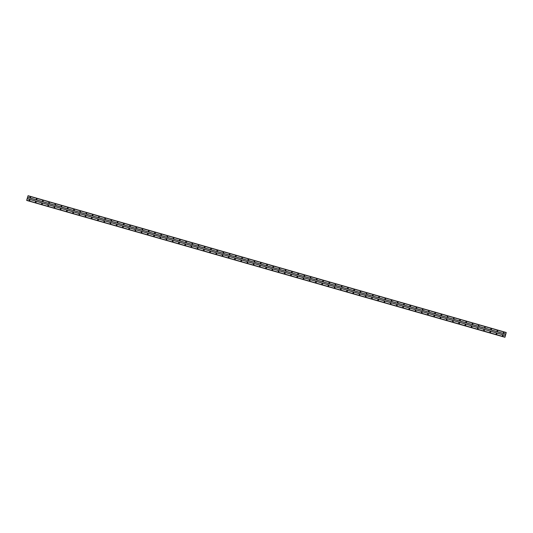 <?xml version="1.0" encoding="UTF-8"?>
<svg xmlns="http://www.w3.org/2000/svg" width="533" height="533" viewBox="0 0 533 533"><rect width="100%" height="100%" fill="white"/><g stroke="black" fill="none" stroke-linecap="round" stroke-linejoin="round"><path stroke-width="0.4" stroke-dasharray="2.67 2" d="M503.732 332.625L503.245 332.925M503.738 332.479A0.493 0.48 -32 0 0 503.179 333.205A0.493 0.48 -32 0 0 503.985 333.238A0.493 0.48 -32 0 0 503.738 332.479A0.493 0.48 -32 0 0 503.179 333.205A0.493 0.48 -32 0 0 503.985 333.238A0.493 0.48 -32 0 0 504.011 332.685A0.493 0.48 148 0 1 503.445 333.405A0.493 0.48 148 0 1 503.205 332.645A0.493 0.48 148 0 1 504.005 332.679A0.493 0.48 -32 0 0 503.738 332.485M497.502 330.846L497.022 331.146M497.516 330.7A0.493 0.48 -32 0 0 496.956 331.426A0.493 0.48 -32 0 0 497.229 331.633A0.493 0.48 148 0 1 496.949 331.413A0.493 0.48 -32 0 0 497.755 331.459A0.493 0.48 -32 0 0 497.516 330.7A0.493 0.48 -32 0 0 496.956 331.426A0.493 0.48 148 0 1 497.509 330.693A0.493 0.48 148 0 1 497.749 331.446A0.493 0.48 148 0 1 497.222 331.619A0.493 0.48 -32 0 0 497.789 330.906A0.493 0.48 -32 0 0 497.516 330.7M491.279 329.061L490.793 329.367M491.286 328.921A0.493 0.48 -32 0 0 490.726 329.647A0.493 0.48 -32 0 0 491.533 329.674A0.493 0.48 -32 0 0 491.286 328.921A0.493 0.48 -32 0 0 490.726 329.647A0.493 0.48 -32 0 0 491.533 329.674A0.493 0.48 -32 0 0 491.559 329.127A0.493 0.48 148 0 1 490.993 329.84A0.493 0.48 148 0 1 490.753 329.088A0.493 0.48 148 0 1 491.553 329.114A0.493 0.48 -32 0 0 491.286 328.921M485.05 327.282L484.57 327.582M485.057 327.135A0.493 0.48 -32 0 0 484.504 327.862A0.493 0.48 -32 0 0 484.777 328.068A0.493 0.48 148 0 1 484.497 327.855A0.493 0.48 -32 0 0 485.303 327.895A0.493 0.48 -32 0 0 485.057 327.135A0.493 0.48 -32 0 0 484.504 327.862A0.493 0.48 148 0 1 485.05 327.129A0.493 0.48 148 0 1 485.296 327.882A0.493 0.48 148 0 1 484.77 328.061A0.493 0.48 -32 0 0 485.336 327.342A0.493 0.48 -32 0 0 485.057 327.135M478.827 325.503L478.341 325.803M478.834 325.357A0.493 0.48 -32 0 0 478.274 326.083A0.493 0.48 -32 0 0 479.08 326.109A0.493 0.48 -32 0 0 478.834 325.357A0.493 0.48 -32 0 0 478.274 326.083A0.493 0.48 -32 0 0 479.08 326.109A0.493 0.48 -32 0 0 479.107 325.563A0.493 0.48 148 0 1 478.541 326.276A0.493 0.48 148 0 1 478.301 325.523A0.493 0.48 148 0 1 479.1 325.55A0.493 0.48 -32 0 0 478.834 325.357M472.598 323.718L472.118 324.024M472.604 323.578A0.493 0.48 -32 0 0 472.051 324.304A0.493 0.48 -32 0 0 472.851 324.331A0.493 0.48 -32 0 0 472.604 323.578A0.493 0.48 -32 0 0 472.051 324.304A0.493 0.48 -32 0 0 472.851 324.331A0.493 0.48 -32 0 0 472.604 323.578A0.493 0.48 148 0 1 472.844 324.324A0.493 0.48 148 0 1 472.045 324.291A0.493 0.48 148 0 1 472.598 323.564M466.375 321.939L465.889 322.238M466.382 321.792A0.493 0.48 -32 0 0 465.822 322.518A0.493 0.48 -32 0 0 466.622 322.552A0.493 0.48 -32 0 0 466.382 321.792A0.493 0.48 -32 0 0 465.822 322.518A0.493 0.48 -32 0 0 466.628 322.552A0.493 0.48 -32 0 0 466.655 321.999A0.493 0.48 148 0 1 466.089 322.718A0.493 0.48 148 0 1 465.849 321.959A0.493 0.48 148 0 1 466.648 321.992A0.493 0.48 -32 0 0 466.382 321.792M460.146 320.16L459.666 320.46M460.152 320.013A0.493 0.48 -32 0 0 459.599 320.739A0.493 0.48 -32 0 0 459.872 320.946A0.493 0.48 148 0 1 459.619 320.18A0.493 0.48 148 0 1 460.146 320A0.493 0.48 -32 0 0 459.599 320.739A0.493 0.48 -32 0 0 460.399 320.766A0.493 0.48 -32 0 0 460.152 320.013A0.493 0.48 148 0 1 460.392 320.759A0.493 0.48 148 0 1 459.866 320.933A0.493 0.48 -32 0 0 460.425 320.22A0.493 0.48 -32 0 0 460.152 320.013M453.923 318.374L453.436 318.681M453.929 318.234A0.493 0.48 -32 0 0 453.37 318.961A0.493 0.48 -32 0 0 453.643 319.16A0.493 0.48 148 0 1 453.39 318.394A0.493 0.48 148 0 1 453.923 318.221A0.493 0.48 -32 0 0 453.37 318.961A0.493 0.48 -32 0 0 454.169 318.987A0.493 0.48 -32 0 0 453.929 318.234A0.493 0.48 148 0 1 454.163 318.974A0.493 0.48 148 0 1 453.636 319.154A0.493 0.48 -32 0 0 454.203 318.441A0.493 0.48 -32 0 0 453.929 318.234M447.693 316.595L447.214 316.895M447.7 316.449A0.493 0.48 -32 0 0 447.14 317.175A0.493 0.48 -32 0 0 447.42 317.382A0.493 0.48 148 0 1 447.167 316.615A0.493 0.48 148 0 1 447.693 316.442A0.493 0.48 -32 0 0 447.14 317.175A0.493 0.48 -32 0 0 447.947 317.208A0.493 0.48 -32 0 0 447.7 316.449A0.493 0.48 148 0 1 447.94 317.195A0.493 0.48 148 0 1 447.414 317.375A0.493 0.48 -32 0 0 447.973 316.655A0.493 0.48 -32 0 0 447.7 316.449M441.471 314.816L440.984 315.116M441.477 314.67A0.493 0.48 -32 0 0 440.918 315.396A0.493 0.48 -32 0 0 441.191 315.603A0.493 0.48 148 0 1 440.938 314.836A0.493 0.48 148 0 1 441.744 314.863A0.493 0.48 -32 0 0 440.944 314.843A0.493 0.48 -32 0 0 441.191 315.603A0.493 0.48 -32 0 0 441.75 314.876A0.493 0.48 148 0 1 441.184 315.589A0.493 0.48 -32 0 0 441.75 314.876A0.493 0.48 -32 0 0 441.477 314.67M435.241 313.031L434.761 313.337M435.248 312.891A0.493 0.48 -32 0 0 434.688 313.617A0.493 0.48 -32 0 0 434.968 313.817A0.493 0.48 148 0 1 434.681 313.604A0.493 0.48 -32 0 0 435.494 313.644A0.493 0.48 -32 0 0 435.248 312.891A0.493 0.48 -32 0 0 434.688 313.617A0.493 0.48 148 0 1 435.241 312.878A0.493 0.48 148 0 1 435.488 313.631A0.493 0.48 148 0 1 434.961 313.81A0.493 0.48 -32 0 0 435.521 313.091A0.493 0.48 -32 0 0 435.248 312.891M429.018 311.252L428.532 311.552M429.025 311.105A0.493 0.48 -32 0 0 428.465 311.832A0.493 0.48 -32 0 0 428.739 312.038A0.493 0.48 148 0 1 428.459 311.825A0.493 0.48 -32 0 0 429.265 311.865A0.493 0.48 -32 0 0 429.025 311.105A0.493 0.48 -32 0 0 428.465 311.832A0.493 0.48 148 0 1 429.018 311.099A0.493 0.48 148 0 1 429.258 311.852A0.493 0.48 148 0 1 428.732 312.025A0.493 0.48 -32 0 0 429.298 311.312A0.493 0.48 -32 0 0 429.025 311.105M422.789 309.466L422.303 309.773M422.796 309.327A0.493 0.48 -32 0 0 422.236 310.053A0.493 0.48 -32 0 0 423.042 310.079A0.493 0.48 -32 0 0 422.796 309.327A0.493 0.48 -32 0 0 422.236 310.053A0.493 0.48 -32 0 0 423.042 310.079A0.493 0.48 -32 0 0 422.796 309.327M416.566 307.688L416.08 307.994M416.573 307.548A0.493 0.48 -32 0 0 416.013 308.274A0.493 0.48 -32 0 0 416.286 308.474A0.493 0.48 148 0 1 416.007 308.261A0.493 0.48 -32 0 0 416.813 308.301A0.493 0.48 -32 0 0 416.573 307.548A0.493 0.48 -32 0 0 416.013 308.274A0.493 0.48 148 0 1 416.566 307.534A0.493 0.48 148 0 1 416.806 308.287A0.493 0.48 148 0 1 416.28 308.467A0.493 0.48 -32 0 0 416.846 307.748A0.493 0.48 -32 0 0 416.573 307.548M410.337 305.909L409.85 306.209M410.343 305.762A0.493 0.48 -32 0 0 409.784 306.488A0.493 0.48 -32 0 0 410.59 306.522A0.493 0.48 -32 0 0 410.343 305.762A0.493 0.48 -32 0 0 409.784 306.488A0.493 0.48 -32 0 0 410.59 306.522A0.493 0.48 -32 0 0 410.343 305.762M404.114 304.123L403.628 304.43M404.121 303.983A0.493 0.48 -32 0 0 403.561 304.709A0.493 0.48 -32 0 0 404.36 304.736A0.493 0.48 -32 0 0 404.121 303.983A0.493 0.48 -32 0 0 403.561 304.709A0.493 0.48 -32 0 0 404.36 304.736A0.493 0.48 -32 0 0 404.394 304.19A0.493 0.48 148 0 1 403.827 304.903A0.493 0.48 148 0 1 403.581 304.15A0.493 0.48 148 0 1 404.387 304.176A0.493 0.48 -32 0 0 404.121 303.983M397.885 302.344L397.398 302.651M397.891 302.204A0.493 0.48 -32 0 0 397.332 302.924A0.493 0.48 -32 0 0 398.138 302.957A0.493 0.48 -32 0 0 397.891 302.204A0.493 0.48 -32 0 0 397.332 302.924A0.493 0.48 -32 0 0 398.138 302.957A0.493 0.48 -32 0 0 398.164 302.404A0.493 0.48 148 0 1 397.598 303.124A0.493 0.48 148 0 1 397.358 302.364A0.493 0.48 148 0 1 398.158 302.398A0.493 0.48 -32 0 0 397.891 302.204M391.655 300.565L391.175 300.865M391.668 300.419A0.493 0.48 -32 0 0 391.109 301.145A0.493 0.48 -32 0 0 391.382 301.352A0.493 0.48 148 0 1 391.129 300.585A0.493 0.48 148 0 1 391.662 300.412A0.493 0.48 -32 0 0 391.109 301.145A0.493 0.48 -32 0 0 391.908 301.178A0.493 0.48 -32 0 0 391.668 300.419A0.493 0.48 148 0 1 391.902 301.165A0.493 0.48 148 0 1 391.375 301.338A0.493 0.48 -32 0 0 391.942 300.625A0.493 0.48 -32 0 0 391.668 300.419M385.432 298.78L384.946 299.086M385.439 298.64A0.493 0.48 -32 0 0 384.879 299.366A0.493 0.48 -32 0 0 385.685 299.393A0.493 0.48 -32 0 0 385.439 298.64A0.493 0.48 -32 0 0 384.879 299.366A0.493 0.48 -32 0 0 385.685 299.393A0.493 0.48 -32 0 0 385.439 298.64M379.203 297.001L378.723 297.301M379.21 296.861A0.493 0.48 -32 0 0 378.657 297.581A0.493 0.48 -32 0 0 378.93 297.787A0.493 0.48 148 0 1 378.65 297.574A0.493 0.48 -32 0 0 379.456 297.614A0.493 0.48 -32 0 0 379.21 296.861A0.493 0.48 -32 0 0 378.657 297.581A0.493 0.48 148 0 1 379.203 296.848A0.493 0.48 148 0 1 379.449 297.601A0.493 0.48 148 0 1 378.923 297.78A0.493 0.48 -32 0 0 379.489 297.061A0.493 0.48 -32 0 0 379.21 296.861M372.98 295.222L372.494 295.522M372.987 295.075A0.493 0.48 -32 0 0 372.427 295.802A0.493 0.48 -32 0 0 373.233 295.835A0.493 0.48 -32 0 0 372.987 295.075A0.493 0.48 -32 0 0 372.427 295.802A0.493 0.48 -32 0 0 373.233 295.835A0.493 0.48 -32 0 0 373.26 295.282A0.493 0.48 148 0 1 372.694 295.995A0.493 0.48 148 0 1 372.454 295.242A0.493 0.48 148 0 1 373.253 295.269A0.493 0.48 -32 0 0 372.987 295.075M366.751 293.436L366.271 293.743M366.757 293.297A0.493 0.48 -32 0 0 366.204 294.023A0.493 0.48 -32 0 0 366.477 294.229A0.493 0.48 148 0 1 366.198 294.009A0.493 0.48 -32 0 0 367.004 294.049A0.493 0.48 -32 0 0 366.757 293.297A0.493 0.48 -32 0 0 366.204 294.023A0.493 0.48 148 0 1 366.751 293.283A0.493 0.48 148 0 1 366.997 294.043A0.493 0.48 148 0 1 366.471 294.216A0.493 0.48 -32 0 0 367.037 293.503A0.493 0.48 -32 0 0 366.757 293.297M360.528 291.658L360.041 291.957M360.535 291.511A0.493 0.48 -32 0 0 359.975 292.237A0.493 0.48 -32 0 0 360.248 292.444A0.493 0.48 148 0 1 360.002 291.678A0.493 0.48 148 0 1 360.528 291.504A0.493 0.48 -32 0 0 359.975 292.237A0.493 0.48 -32 0 0 360.774 292.271A0.493 0.48 -32 0 0 360.535 291.511A0.493 0.48 148 0 1 360.774 292.257A0.493 0.48 148 0 1 360.241 292.437A0.493 0.48 -32 0 0 360.808 291.718A0.493 0.48 -32 0 0 360.535 291.511M354.298 289.879L353.819 290.179M354.305 289.732A0.493 0.48 -32 0 0 353.752 290.458A0.493 0.48 -32 0 0 354.025 290.665A0.493 0.48 148 0 1 353.745 290.445A0.493 0.48 -32 0 0 354.552 290.485A0.493 0.48 -32 0 0 354.305 289.732A0.493 0.48 -32 0 0 353.752 290.458A0.493 0.48 148 0 1 354.298 289.725A0.493 0.48 148 0 1 354.545 290.478A0.493 0.48 148 0 1 354.019 290.652A0.493 0.48 -32 0 0 354.578 289.939A0.493 0.48 -32 0 0 354.305 289.732M348.076 288.093L347.589 288.4M348.082 287.953A0.493 0.48 -32 0 0 347.523 288.679A0.493 0.48 -32 0 0 347.796 288.879A0.493 0.48 148 0 1 347.549 288.12A0.493 0.48 148 0 1 348.076 287.94A0.493 0.48 -32 0 0 347.523 288.679A0.493 0.48 -32 0 0 348.322 288.706A0.493 0.48 -32 0 0 348.082 287.953A0.493 0.48 148 0 1 348.315 288.699A0.493 0.48 148 0 1 347.789 288.873A0.493 0.48 -32 0 0 348.355 288.16A0.493 0.48 -32 0 0 348.082 287.953M341.846 286.314L341.367 286.614M341.853 286.168A0.493 0.48 -32 0 0 341.293 286.894A0.493 0.48 -32 0 0 342.099 286.927A0.493 0.48 -32 0 0 341.853 286.168A0.493 0.48 -32 0 0 341.3 286.894A0.493 0.48 -32 0 0 342.099 286.927A0.493 0.48 -32 0 0 341.853 286.168A0.493 0.48 148 0 1 342.093 286.914A0.493 0.48 148 0 1 341.293 286.887A0.493 0.48 148 0 1 341.846 286.161M335.623 284.535L335.137 284.835M335.63 284.389A0.493 0.48 -32 0 0 335.07 285.115A0.493 0.48 -32 0 0 335.87 285.142A0.493 0.48 -32 0 0 335.63 284.389A0.493 0.48 -32 0 0 335.07 285.115A0.493 0.48 -32 0 0 335.87 285.142A0.493 0.48 -32 0 0 335.903 284.595A0.493 0.48 148 0 1 335.337 285.308A0.493 0.48 148 0 1 335.09 284.555A0.493 0.48 148 0 1 335.897 284.582A0.493 0.48 -32 0 0 335.63 284.389M329.394 282.75L328.914 283.056M329.401 282.61A0.493 0.48 -32 0 0 328.841 283.336A0.493 0.48 -32 0 0 329.121 283.536A0.493 0.48 148 0 1 328.834 283.323A0.493 0.48 -32 0 0 329.647 283.363A0.493 0.48 -32 0 0 329.401 282.61A0.493 0.48 -32 0 0 328.841 283.336A0.493 0.48 148 0 1 329.394 282.597A0.493 0.48 148 0 1 329.641 283.356A0.493 0.48 148 0 1 329.114 283.529A0.493 0.48 -32 0 0 329.674 282.816A0.493 0.48 -32 0 0 329.401 282.61M323.171 280.971L322.685 281.271M323.178 280.824A0.493 0.48 -32 0 0 322.618 281.551A0.493 0.48 -32 0 0 322.891 281.757A0.493 0.48 148 0 1 322.638 280.991A0.493 0.48 148 0 1 323.171 280.818A0.493 0.48 -32 0 0 322.618 281.551A0.493 0.48 -32 0 0 323.418 281.584A0.493 0.48 -32 0 0 323.178 280.824A0.493 0.48 148 0 1 323.411 281.571A0.493 0.48 148 0 1 322.885 281.75A0.493 0.48 -32 0 0 323.451 281.031A0.493 0.48 -32 0 0 323.178 280.824M316.942 279.192L316.455 279.492M316.948 279.045A0.493 0.48 -32 0 0 316.389 279.772A0.493 0.48 -32 0 0 317.195 279.798A0.493 0.48 -32 0 0 316.948 279.045A0.493 0.48 -32 0 0 316.389 279.772A0.493 0.48 -32 0 0 317.195 279.798A0.493 0.48 -32 0 0 316.948 279.045M310.719 277.407L310.233 277.713M310.726 277.267A0.493 0.48 -32 0 0 310.166 277.993A0.493 0.48 -32 0 0 310.439 278.193A0.493 0.48 148 0 1 310.159 277.979A0.493 0.48 -32 0 0 310.966 278.019A0.493 0.48 -32 0 0 310.726 277.267A0.493 0.48 -32 0 0 310.166 277.993A0.493 0.48 148 0 1 310.719 277.253A0.493 0.48 148 0 1 310.959 278.006A0.493 0.48 148 0 1 310.433 278.186A0.493 0.48 -32 0 0 310.999 277.473A0.493 0.48 -32 0 0 310.726 277.267M304.49 275.628L304.003 275.927M304.496 275.481A0.493 0.48 -32 0 0 303.937 276.207A0.493 0.48 -32 0 0 304.743 276.241A0.493 0.48 -32 0 0 304.496 275.481A0.493 0.48 -32 0 0 303.937 276.207A0.493 0.48 -32 0 0 304.743 276.241A0.493 0.48 -32 0 0 304.769 275.688A0.493 0.48 148 0 1 304.203 276.4A0.493 0.48 148 0 1 303.963 275.648A0.493 0.48 148 0 1 304.763 275.681A0.493 0.48 -32 0 0 304.496 275.481M298.267 273.842L297.78 274.149M298.273 273.702A0.493 0.48 -32 0 0 297.714 274.428A0.493 0.48 -32 0 0 297.987 274.635A0.493 0.48 148 0 1 297.707 274.415A0.493 0.48 -32 0 0 298.513 274.455A0.493 0.48 -32 0 0 298.273 273.702A0.493 0.48 -32 0 0 297.714 274.428A0.493 0.48 148 0 1 298.267 273.689A0.493 0.48 148 0 1 298.507 274.448A0.493 0.48 148 0 1 297.98 274.622A0.493 0.48 -32 0 0 298.547 273.909A0.493 0.48 -32 0 0 298.273 273.702M292.037 272.063L291.551 272.37M292.044 271.923A0.493 0.48 -32 0 0 291.484 272.649A0.493 0.48 -32 0 0 292.291 272.676A0.493 0.48 -32 0 0 292.044 271.923A0.493 0.48 -32 0 0 291.484 272.649A0.493 0.48 -32 0 0 292.291 272.676A0.493 0.48 -32 0 0 292.317 272.123A0.493 0.48 148 0 1 291.751 272.843A0.493 0.48 148 0 1 291.511 272.083A0.493 0.48 148 0 1 292.311 272.116A0.493 0.48 -32 0 0 292.044 271.923M285.808 270.284L285.328 270.584M285.821 270.138A0.493 0.48 -32 0 0 285.262 270.864A0.493 0.48 -32 0 0 285.535 271.07A0.493 0.48 148 0 1 285.255 270.857A0.493 0.48 -32 0 0 286.061 270.897A0.493 0.48 -32 0 0 285.821 270.138A0.493 0.48 -32 0 0 285.262 270.864A0.493 0.48 148 0 1 285.815 270.131A0.493 0.48 148 0 1 286.054 270.884A0.493 0.48 148 0 1 285.528 271.057A0.493 0.48 -32 0 0 286.094 270.344A0.493 0.48 -32 0 0 285.821 270.138M279.585 268.499L279.099 268.805M279.592 268.359A0.493 0.48 -32 0 0 279.032 269.085A0.493 0.48 -32 0 0 279.838 269.112A0.493 0.48 -32 0 0 279.592 268.359A0.493 0.48 -32 0 0 279.032 269.085A0.493 0.48 -32 0 0 279.838 269.112A0.493 0.48 -32 0 0 279.865 268.565A0.493 0.48 148 0 1 279.299 269.278A0.493 0.48 148 0 1 279.059 268.525A0.493 0.48 148 0 1 279.858 268.552A0.493 0.48 -32 0 0 279.592 268.359M273.356 266.72L272.876 267.026M273.362 266.58A0.493 0.48 -32 0 0 272.809 267.3A0.493 0.48 -32 0 0 273.609 267.333A0.493 0.48 -32 0 0 273.362 266.58A0.493 0.48 -32 0 0 272.809 267.306A0.493 0.48 -32 0 0 273.609 267.333A0.493 0.48 -32 0 0 273.642 266.78A0.493 0.48 148 0 1 273.076 267.499A0.493 0.48 148 0 1 272.829 266.74A0.493 0.48 148 0 1 273.636 266.773A0.493 0.48 -32 0 0 273.369 266.58M267.133 264.941L266.647 265.241M267.14 264.794A0.493 0.48 -32 0 0 266.58 265.521A0.493 0.48 -32 0 0 267.386 265.554A0.493 0.48 -32 0 0 267.14 264.794A0.493 0.48 -32 0 0 266.58 265.521A0.493 0.48 -32 0 0 267.386 265.554A0.493 0.48 -32 0 0 267.413 265.001A0.493 0.48 148 0 1 266.846 265.714A0.493 0.48 148 0 1 266.607 264.961A0.493 0.48 148 0 1 267.406 264.988A0.493 0.48 -32 0 0 267.14 264.794M260.904 263.155L260.424 263.462M260.91 263.016A0.493 0.48 -32 0 0 260.357 263.742A0.493 0.48 -32 0 0 260.63 263.948A0.493 0.48 148 0 1 260.377 263.182A0.493 0.48 148 0 1 260.904 263.002A0.493 0.48 -32 0 0 260.357 263.742A0.493 0.48 -32 0 0 261.157 263.768A0.493 0.48 -32 0 0 260.91 263.016A0.493 0.48 148 0 1 261.15 263.762A0.493 0.48 148 0 1 260.624 263.935A0.493 0.48 -32 0 0 261.19 263.222A0.493 0.48 -32 0 0 260.91 263.016M254.681 261.377L254.194 261.676M254.687 261.237A0.493 0.48 -32 0 0 254.128 261.956A0.493 0.48 -32 0 0 254.401 262.163A0.493 0.48 148 0 1 254.154 261.397A0.493 0.48 148 0 1 254.681 261.223A0.493 0.48 -32 0 0 254.128 261.956A0.493 0.48 -32 0 0 254.934 261.989A0.493 0.48 -32 0 0 254.687 261.237A0.493 0.48 148 0 1 254.927 261.976A0.493 0.48 148 0 1 254.394 262.156A0.493 0.48 -32 0 0 254.961 261.436A0.493 0.48 -32 0 0 254.687 261.237M248.451 259.598L247.972 259.897M248.458 259.451A0.493 0.48 -32 0 0 247.905 260.177A0.493 0.48 -32 0 0 248.178 260.384A0.493 0.48 148 0 1 247.898 260.171A0.493 0.48 -32 0 0 248.704 260.211A0.493 0.48 -32 0 0 248.458 259.451A0.493 0.48 -32 0 0 247.905 260.177A0.493 0.48 148 0 1 248.451 259.444A0.493 0.48 148 0 1 248.698 260.197A0.493 0.48 148 0 1 248.171 260.37A0.493 0.48 -32 0 0 248.731 259.658A0.493 0.48 -32 0 0 248.458 259.451M242.229 257.812L241.742 258.119M242.235 257.672A0.493 0.48 -32 0 0 241.676 258.398A0.493 0.48 -32 0 0 241.949 258.605A0.493 0.48 148 0 1 241.702 257.839A0.493 0.48 148 0 1 242.502 257.865A0.493 0.48 -32 0 0 241.709 257.845A0.493 0.48 -32 0 0 241.949 258.605A0.493 0.48 -32 0 0 242.508 257.879A0.493 0.48 148 0 1 241.942 258.592A0.493 0.48 -32 0 0 242.508 257.879A0.493 0.48 -32 0 0 242.235 257.672M235.999 256.033L235.519 256.333M236.006 255.887A0.493 0.48 -32 0 0 235.453 256.613A0.493 0.48 -32 0 0 235.726 256.819A0.493 0.48 148 0 1 235.446 256.606A0.493 0.48 -32 0 0 236.252 256.646A0.493 0.48 -32 0 0 236.006 255.887M236.006 255.893A0.493 0.48 -32 0 0 235.453 256.613A0.493 0.48 148 0 1 235.999 255.88A0.493 0.48 148 0 1 236.246 256.633A0.493 0.48 148 0 1 235.719 256.813A0.493 0.48 -32 0 0 236.279 256.093A0.493 0.48 -32 0 0 236.006 255.893M229.776 254.254L229.29 254.554M229.783 254.108A0.493 0.48 -32 0 0 229.223 254.834A0.493 0.48 -32 0 0 229.496 255.041A0.493 0.48 148 0 1 229.243 254.274A0.493 0.48 148 0 1 229.776 254.101A0.493 0.48 -32 0 0 229.223 254.834A0.493 0.48 -32 0 0 230.023 254.867A0.493 0.48 -32 0 0 229.783 254.108A0.493 0.48 148 0 1 230.016 254.854A0.493 0.48 148 0 1 229.49 255.027A0.493 0.48 -32 0 0 230.056 254.314A0.493 0.48 -32 0 0 229.783 254.108M223.547 252.469L223.067 252.775M223.554 252.329A0.493 0.48 -32 0 0 222.994 253.055A0.493 0.48 -32 0 0 223.8 253.082A0.493 0.48 -32 0 0 223.554 252.329A0.493 0.48 -32 0 0 222.994 253.055A0.493 0.48 -32 0 0 223.8 253.082A0.493 0.48 -32 0 0 223.554 252.329M217.324 250.69L216.838 250.99M217.331 250.543A0.493 0.48 -32 0 0 216.771 251.27A0.493 0.48 -32 0 0 217.044 251.476A0.493 0.48 148 0 1 216.764 251.263A0.493 0.48 -32 0 0 217.571 251.303A0.493 0.48 -32 0 0 217.331 250.543A0.493 0.48 -32 0 0 216.771 251.27A0.493 0.48 148 0 1 217.324 250.537A0.493 0.48 148 0 1 217.564 251.29A0.493 0.48 148 0 1 217.038 251.469A0.493 0.48 -32 0 0 217.604 250.75A0.493 0.48 -32 0 0 217.331 250.543M211.095 248.911L210.608 249.211M211.101 248.764A0.493 0.48 -32 0 0 210.542 249.491A0.493 0.48 -32 0 0 211.348 249.517A0.493 0.48 -32 0 0 211.101 248.764A0.493 0.48 -32 0 0 210.542 249.491A0.493 0.48 -32 0 0 211.348 249.517A0.493 0.48 -32 0 0 211.101 248.764M204.872 247.125L204.386 247.432M204.879 246.986A0.493 0.48 -32 0 0 204.319 247.712A0.493 0.48 -32 0 0 205.118 247.738A0.493 0.48 -32 0 0 204.879 246.986A0.493 0.48 -32 0 0 204.319 247.712A0.493 0.48 -32 0 0 205.118 247.738A0.493 0.48 -32 0 0 205.152 247.192A0.493 0.48 148 0 1 204.585 247.905A0.493 0.48 148 0 1 204.339 247.152A0.493 0.48 148 0 1 205.145 247.179A0.493 0.48 -32 0 0 204.879 246.986M198.642 245.347L198.156 245.646M198.649 245.2A0.493 0.48 -32 0 0 198.089 245.926A0.493 0.48 -32 0 0 198.896 245.96A0.493 0.48 -32 0 0 198.649 245.2A0.493 0.48 -32 0 0 198.089 245.926A0.493 0.48 -32 0 0 198.896 245.96A0.493 0.48 -32 0 0 198.922 245.407A0.493 0.48 148 0 1 198.356 246.126A0.493 0.48 148 0 1 198.116 245.367A0.493 0.48 148 0 1 198.916 245.4A0.493 0.48 -32 0 0 198.649 245.2M192.42 243.568L191.933 243.867M192.426 243.421A0.493 0.48 -32 0 0 191.867 244.147A0.493 0.48 -32 0 0 192.14 244.354A0.493 0.48 148 0 1 191.887 243.588A0.493 0.48 148 0 1 192.42 243.408A0.493 0.48 -32 0 0 191.867 244.147A0.493 0.48 -32 0 0 192.666 244.174A0.493 0.48 -32 0 0 192.426 243.421A0.493 0.48 148 0 1 192.66 244.167A0.493 0.48 148 0 1 192.133 244.341A0.493 0.48 -32 0 0 192.699 243.628A0.493 0.48 -32 0 0 192.426 243.421M186.19 241.782L185.704 242.089M186.197 241.642A0.493 0.48 -32 0 0 185.637 242.368A0.493 0.48 -32 0 0 186.443 242.395A0.493 0.48 -32 0 0 186.197 241.642A0.493 0.48 -32 0 0 185.637 242.368A0.493 0.48 -32 0 0 186.443 242.395A0.493 0.48 -32 0 0 186.197 241.642M179.967 240.003L179.481 240.303M179.974 239.857A0.493 0.48 -32 0 0 179.414 240.583A0.493 0.48 -32 0 0 179.688 240.789A0.493 0.48 148 0 1 179.408 240.576A0.493 0.48 -32 0 0 180.214 240.616A0.493 0.48 -32 0 0 179.974 239.857A0.493 0.48 -32 0 0 179.414 240.583A0.493 0.48 148 0 1 179.967 239.85A0.493 0.48 148 0 1 180.207 240.603A0.493 0.48 148 0 1 179.681 240.783A0.493 0.48 -32 0 0 180.247 240.063A0.493 0.48 -32 0 0 179.974 239.857M173.738 238.224L173.252 238.524M173.745 238.078A0.493 0.48 -32 0 0 173.185 238.804A0.493 0.48 -32 0 0 173.991 238.831A0.493 0.48 -32 0 0 173.745 238.078A0.493 0.48 -32 0 0 173.185 238.804A0.493 0.48 -32 0 0 173.991 238.831A0.493 0.48 -32 0 0 174.018 238.284A0.493 0.48 148 0 1 173.452 238.997A0.493 0.48 148 0 1 173.212 238.244A0.493 0.48 148 0 1 174.011 238.271A0.493 0.48 -32 0 0 173.745 238.078M167.509 236.439L167.029 236.745M167.515 236.299A0.493 0.48 -32 0 0 166.962 237.025A0.493 0.48 -32 0 0 167.235 237.225A0.493 0.48 148 0 1 166.956 237.012A0.493 0.48 -32 0 0 167.762 237.052A0.493 0.48 -32 0 0 167.515 236.299A0.493 0.48 -32 0 0 166.962 237.025A0.493 0.48 148 0 1 167.515 236.286A0.493 0.48 148 0 1 167.755 237.038A0.493 0.48 148 0 1 167.229 237.218A0.493 0.48 -32 0 0 167.795 236.499A0.493 0.48 -32 0 0 167.522 236.299M161.286 234.66L160.799 234.96M161.292 234.513A0.493 0.48 -32 0 0 160.733 235.24A0.493 0.48 -32 0 0 161.539 235.273A0.493 0.48 -32 0 0 161.292 234.513A0.493 0.48 -32 0 0 160.733 235.24A0.493 0.48 -32 0 0 161.539 235.273A0.493 0.48 -32 0 0 161.566 234.72A0.493 0.48 148 0 1 160.999 235.433A0.493 0.48 148 0 1 160.759 234.68A0.493 0.48 148 0 1 161.559 234.713A0.493 0.48 -32 0 0 161.292 234.513M155.056 232.874L154.577 233.181M155.063 232.734A0.493 0.48 -32 0 0 154.51 233.461A0.493 0.48 -32 0 0 154.783 233.667A0.493 0.48 148 0 1 154.503 233.447A0.493 0.48 -32 0 0 155.31 233.487A0.493 0.48 -32 0 0 155.063 232.734A0.493 0.48 -32 0 0 154.51 233.461A0.493 0.48 148 0 1 155.056 232.721A0.493 0.48 148 0 1 155.303 233.481A0.493 0.48 148 0 1 154.777 233.654A0.493 0.48 -32 0 0 155.343 232.941A0.493 0.48 -32 0 0 155.063 232.734M148.834 231.095L148.347 231.402M148.84 230.956A0.493 0.48 -32 0 0 148.281 231.682A0.493 0.48 -32 0 0 148.554 231.882A0.493 0.48 148 0 1 148.307 231.115A0.493 0.48 148 0 1 148.834 230.942A0.493 0.48 -32 0 0 148.281 231.682A0.493 0.48 -32 0 0 149.087 231.708A0.493 0.48 -32 0 0 148.84 230.956A0.493 0.48 148 0 1 149.08 231.695A0.493 0.48 148 0 1 148.547 231.875A0.493 0.48 -32 0 0 149.113 231.155A0.493 0.48 -32 0 0 148.84 230.956M142.604 229.317L142.124 229.616M142.611 229.17A0.493 0.48 -32 0 0 142.058 229.896A0.493 0.48 -32 0 0 142.857 229.93A0.493 0.48 -32 0 0 142.611 229.17A0.493 0.48 -32 0 0 142.058 229.896A0.493 0.48 -32 0 0 142.857 229.93A0.493 0.48 -32 0 0 142.611 229.17A0.493 0.48 148 0 1 142.851 229.916A0.493 0.48 148 0 1 142.051 229.89A0.493 0.48 148 0 1 142.604 229.163M136.381 227.531L135.895 227.838M136.388 227.391A0.493 0.48 -32 0 0 135.828 228.117A0.493 0.48 -32 0 0 136.628 228.144A0.493 0.48 -32 0 0 136.388 227.391A0.493 0.48 -32 0 0 135.828 228.117A0.493 0.48 -32 0 0 136.628 228.144A0.493 0.48 -32 0 0 136.661 227.598A0.493 0.48 148 0 1 136.095 228.311A0.493 0.48 148 0 1 135.855 227.558A0.493 0.48 148 0 1 136.655 227.584A0.493 0.48 -32 0 0 136.388 227.391M130.152 225.752L129.672 226.059M130.159 225.612A0.493 0.48 -32 0 0 129.606 226.332A0.493 0.48 -32 0 0 129.879 226.538A0.493 0.48 148 0 1 129.626 225.772A0.493 0.48 148 0 1 130.425 225.805A0.493 0.48 148 0 1 129.872 226.532A0.493 0.48 -32 0 0 130.432 225.812A0.493 0.48 -32 0 0 129.632 225.785A0.493 0.48 -32 0 0 129.879 226.538A0.493 0.48 -32 0 0 130.432 225.812A0.493 0.48 -32 0 0 130.159 225.612M123.929 223.973L123.443 224.273M123.936 223.827A0.493 0.48 -32 0 0 123.376 224.553A0.493 0.48 -32 0 0 123.649 224.759A0.493 0.48 148 0 1 123.396 223.993A0.493 0.48 148 0 1 123.929 223.82A0.493 0.48 -32 0 0 123.376 224.553A0.493 0.48 -32 0 0 124.176 224.586A0.493 0.48 -32 0 0 123.936 223.827A0.493 0.48 148 0 1 124.169 224.573A0.493 0.48 148 0 1 123.643 224.746A0.493 0.48 -32 0 0 124.209 224.033A0.493 0.48 -32 0 0 123.936 223.827M117.7 222.188L117.22 222.494M117.706 222.048A0.493 0.48 -32 0 0 117.147 222.774A0.493 0.48 -32 0 0 117.953 222.801A0.493 0.48 -32 0 0 117.706 222.048A0.493 0.48 -32 0 0 117.147 222.774A0.493 0.48 -32 0 0 117.953 222.801A0.493 0.48 -32 0 0 117.706 222.048M111.477 220.409L110.991 220.709M111.484 220.269A0.493 0.48 -32 0 0 110.924 220.988A0.493 0.48 -32 0 0 111.197 221.195A0.493 0.48 148 0 1 110.917 220.982A0.493 0.48 -32 0 0 111.723 221.022A0.493 0.48 -32 0 0 111.484 220.269A0.493 0.48 -32 0 0 110.924 220.988A0.493 0.48 148 0 1 111.477 220.256A0.493 0.48 148 0 1 111.717 221.008A0.493 0.48 148 0 1 111.19 221.188A0.493 0.48 -32 0 0 111.757 220.469A0.493 0.48 -32 0 0 111.484 220.269M105.248 218.63L104.761 218.93M105.254 218.483A0.493 0.48 -32 0 0 104.695 219.21A0.493 0.48 -32 0 0 105.501 219.243A0.493 0.48 -32 0 0 105.254 218.483A0.493 0.48 -32 0 0 104.695 219.21A0.493 0.48 -32 0 0 105.501 219.243A0.493 0.48 -32 0 0 105.254 218.483M99.025 216.844L98.538 217.151M99.031 216.704A0.493 0.48 -32 0 0 98.472 217.431A0.493 0.48 -32 0 0 98.745 217.637A0.493 0.48 148 0 1 98.465 217.417A0.493 0.48 -32 0 0 99.271 217.457A0.493 0.48 -32 0 0 99.031 216.704A0.493 0.48 -32 0 0 98.472 217.431A0.493 0.48 148 0 1 99.025 216.691A0.493 0.48 148 0 1 99.265 217.451A0.493 0.48 148 0 1 98.738 217.624A0.493 0.48 -32 0 0 99.305 216.911A0.493 0.48 -32 0 0 99.031 216.704M92.795 215.066L92.309 215.365M92.802 214.919A0.493 0.48 -32 0 0 92.242 215.645A0.493 0.48 -32 0 0 93.048 215.678A0.493 0.48 -32 0 0 92.802 214.919A0.493 0.48 -32 0 0 92.242 215.645A0.493 0.48 -32 0 0 93.048 215.678A0.493 0.48 -32 0 0 93.075 215.125A0.493 0.48 148 0 1 92.509 215.845A0.493 0.48 148 0 1 92.269 215.085A0.493 0.48 148 0 1 93.068 215.119A0.493 0.48 -32 0 0 92.802 214.919M86.573 213.287L86.086 213.586M86.579 213.14A0.493 0.48 -32 0 0 86.02 213.866A0.493 0.48 -32 0 0 86.293 214.073A0.493 0.48 148 0 1 86.013 213.853A0.493 0.48 -32 0 0 86.819 213.893A0.493 0.48 -32 0 0 86.579 213.14A0.493 0.48 -32 0 0 86.02 213.866A0.493 0.48 148 0 1 86.573 213.133A0.493 0.48 148 0 1 86.812 213.886A0.493 0.48 148 0 1 86.286 214.059A0.493 0.48 -32 0 0 86.852 213.347A0.493 0.48 -32 0 0 86.579 213.14M80.343 211.501L79.857 211.808M80.35 211.361A0.493 0.48 -32 0 0 79.79 212.087A0.493 0.48 -32 0 0 80.596 212.114A0.493 0.48 -32 0 0 80.35 211.361A0.493 0.48 -32 0 0 79.79 212.087A0.493 0.48 -32 0 0 80.596 212.114A0.493 0.48 -32 0 0 80.623 211.568A0.493 0.48 148 0 1 80.057 212.281A0.493 0.48 148 0 1 79.817 211.528A0.493 0.48 148 0 1 80.616 211.554A0.493 0.48 -32 0 0 80.35 211.361M74.12 209.722L73.634 210.022M74.127 209.576A0.493 0.48 -32 0 0 73.567 210.302A0.493 0.48 -32 0 0 74.367 210.335A0.493 0.48 -32 0 0 74.127 209.576A0.493 0.48 -32 0 0 73.567 210.302A0.493 0.48 -32 0 0 74.367 210.335A0.493 0.48 -32 0 0 74.4 209.782A0.493 0.48 148 0 1 73.834 210.502A0.493 0.48 148 0 1 73.587 209.742A0.493 0.48 148 0 1 74.393 209.775A0.493 0.48 -32 0 0 74.127 209.576M67.891 207.943L67.405 208.243M67.898 207.797A0.493 0.48 -32 0 0 67.338 208.523A0.493 0.48 -32 0 0 68.144 208.55A0.493 0.48 -32 0 0 67.898 207.797A0.493 0.48 -32 0 0 67.338 208.523A0.493 0.48 -32 0 0 68.144 208.55A0.493 0.48 -32 0 0 68.171 208.003A0.493 0.48 148 0 1 67.604 208.716A0.493 0.48 148 0 1 67.365 207.963A0.493 0.48 148 0 1 68.164 207.99A0.493 0.48 -32 0 0 67.898 207.797M61.661 206.158L61.182 206.464M61.675 206.018A0.493 0.48 -32 0 0 61.115 206.744A0.493 0.48 -32 0 0 61.388 206.944A0.493 0.48 148 0 1 61.135 206.184A0.493 0.48 148 0 1 61.668 206.005A0.493 0.48 -32 0 0 61.115 206.744A0.493 0.48 -32 0 0 61.915 206.771A0.493 0.48 -32 0 0 61.675 206.018A0.493 0.48 148 0 1 61.908 206.764A0.493 0.48 148 0 1 61.382 206.937A0.493 0.48 -32 0 0 61.948 206.224A0.493 0.48 -32 0 0 61.675 206.018M55.439 204.379L54.952 204.679M55.445 204.232A0.493 0.48 -32 0 0 54.886 204.958A0.493 0.48 -32 0 0 55.159 205.165A0.493 0.48 148 0 1 54.912 204.399A0.493 0.48 148 0 1 55.439 204.226A0.493 0.48 -32 0 0 54.886 204.958A0.493 0.48 -32 0 0 55.692 204.992A0.493 0.48 -32 0 0 55.445 204.232A0.493 0.48 148 0 1 55.685 204.978A0.493 0.48 148 0 1 55.152 205.158A0.493 0.48 -32 0 0 55.718 204.439A0.493 0.48 -32 0 0 55.445 204.232M49.209 202.6L48.73 202.9M49.216 202.453A0.493 0.48 -32 0 0 48.663 203.18A0.493 0.48 -32 0 0 48.936 203.386A0.493 0.48 148 0 1 48.656 203.166A0.493 0.48 -32 0 0 49.462 203.206A0.493 0.48 -32 0 0 49.216 202.453A0.493 0.48 -32 0 0 48.663 203.18A0.493 0.48 148 0 1 49.209 202.44A0.493 0.48 148 0 1 49.456 203.2A0.493 0.48 148 0 1 48.929 203.373A0.493 0.48 -32 0 0 49.496 202.66A0.493 0.48 -32 0 0 49.216 202.453M42.986 200.814L42.5 201.121M42.993 200.674A0.493 0.48 -32 0 0 42.433 201.401A0.493 0.48 -32 0 0 42.707 201.601A0.493 0.48 148 0 1 42.46 200.834A0.493 0.48 148 0 1 43.26 200.868A0.493 0.48 -32 0 0 42.467 200.848A0.493 0.48 -32 0 0 42.707 201.601A0.493 0.48 -32 0 0 43.266 200.874A0.493 0.48 148 0 1 42.7 201.594A0.493 0.48 -32 0 0 43.266 200.881A0.493 0.48 -32 0 0 42.993 200.674M36.757 199.036L36.277 199.335M36.764 198.889A0.493 0.48 -32 0 0 36.211 199.615A0.493 0.48 -32 0 0 36.484 199.822A0.493 0.48 148 0 1 36.204 199.609A0.493 0.48 -32 0 0 37.01 199.648A0.493 0.48 -32 0 0 36.764 198.889A0.493 0.48 -32 0 0 36.211 199.615A0.493 0.48 148 0 1 36.757 198.882A0.493 0.48 148 0 1 37.004 199.635A0.493 0.48 148 0 1 36.477 199.808A0.493 0.48 -32 0 0 37.037 199.095A0.493 0.48 -32 0 0 36.764 198.889M30.534 197.25L30.048 197.556M30.541 197.11A0.493 0.48 -32 0 0 29.981 197.836A0.493 0.48 -32 0 0 30.254 198.043A0.493 0.48 148 0 1 30.008 197.277A0.493 0.48 148 0 1 30.534 197.097A0.493 0.48 -32 0 0 29.981 197.836A0.493 0.48 -32 0 0 30.781 197.863A0.493 0.48 -32 0 0 30.541 197.11A0.493 0.48 148 0 1 30.774 197.856A0.493 0.48 148 0 1 30.248 198.029A0.493 0.48 -32 0 0 30.814 197.317A0.493 0.48 -32 0 0 30.541 197.11M502.899 335.357L502.412 335.657M502.905 335.21A0.493 0.48 -32 0 0 502.346 335.937A0.493 0.48 -32 0 0 503.145 335.97A0.493 0.48 -32 0 0 502.905 335.21A0.493 0.48 -32 0 0 502.346 335.937A0.493 0.48 -32 0 0 503.145 335.97A0.493 0.48 -32 0 0 503.179 335.417A0.493 0.48 148 0 1 502.612 336.136A0.493 0.48 148 0 1 502.366 335.377A0.493 0.48 148 0 1 503.172 335.41A0.493 0.48 -32 0 0 502.905 335.21M496.669 333.578L496.183 333.878M496.676 333.431A0.493 0.48 -32 0 0 496.116 334.158A0.493 0.48 -32 0 0 496.39 334.364A0.493 0.48 148 0 1 496.11 334.144A0.493 0.48 -32 0 0 496.923 334.184A0.493 0.48 -32 0 0 496.676 333.431A0.493 0.48 -32 0 0 496.116 334.158A0.493 0.48 148 0 1 496.669 333.418A0.493 0.48 148 0 1 496.916 334.178A0.493 0.48 148 0 1 496.383 334.351A0.493 0.48 -32 0 0 496.949 333.638A0.493 0.48 -32 0 0 496.676 333.431M490.447 331.793L489.96 332.099M490.453 331.653A0.493 0.48 -32 0 0 489.894 332.379A0.493 0.48 -32 0 0 490.693 332.405A0.493 0.48 -32 0 0 490.453 331.653A0.493 0.48 -32 0 0 489.894 332.379A0.493 0.48 -32 0 0 490.693 332.405A0.493 0.48 -32 0 0 490.726 331.859A0.493 0.48 148 0 1 490.16 332.572A0.493 0.48 148 0 1 489.914 331.812A0.493 0.48 148 0 1 490.72 331.846A0.493 0.48 -32 0 0 490.453 331.653M484.217 330.014L483.731 330.313M484.224 329.867A0.493 0.48 -32 0 0 483.664 330.593A0.493 0.48 -32 0 0 483.937 330.8A0.493 0.48 148 0 1 483.658 330.587A0.493 0.48 -32 0 0 484.47 330.627A0.493 0.48 -32 0 0 484.224 329.867A0.493 0.48 -32 0 0 483.664 330.593A0.493 0.48 148 0 1 484.217 329.86A0.493 0.48 148 0 1 484.464 330.613A0.493 0.48 148 0 1 483.931 330.793A0.493 0.48 -32 0 0 484.497 330.074A0.493 0.48 -32 0 0 484.224 329.867M477.994 328.235L477.508 328.535M478.001 328.088A0.493 0.48 -32 0 0 477.441 328.814A0.493 0.48 -32 0 0 478.241 328.841A0.493 0.48 -32 0 0 478.001 328.088A0.493 0.48 -32 0 0 477.441 328.814A0.493 0.48 -32 0 0 478.241 328.841A0.493 0.48 -32 0 0 478.274 328.295A0.493 0.48 148 0 1 477.708 329.008A0.493 0.48 148 0 1 477.461 328.255A0.493 0.48 148 0 1 478.268 328.281A0.493 0.48 -32 0 0 478.001 328.088M471.765 326.449L471.279 326.756M471.772 326.309A0.493 0.48 -32 0 0 471.212 327.035A0.493 0.48 -32 0 0 471.485 327.235A0.493 0.48 148 0 1 471.205 327.022A0.493 0.48 -32 0 0 472.018 327.062A0.493 0.48 -32 0 0 471.772 326.309A0.493 0.48 -32 0 0 471.212 327.035A0.493 0.48 148 0 1 471.765 326.296A0.493 0.48 148 0 1 472.011 327.049A0.493 0.48 148 0 1 471.478 327.229A0.493 0.48 -32 0 0 472.045 326.509A0.493 0.48 -32 0 0 471.772 326.309M465.536 324.67L465.056 324.97M465.549 324.524A0.493 0.48 -32 0 0 464.989 325.25A0.493 0.48 -32 0 0 465.789 325.283A0.493 0.48 -32 0 0 465.549 324.524A0.493 0.48 -32 0 0 464.989 325.25A0.493 0.48 -32 0 0 465.789 325.283A0.493 0.48 -32 0 0 465.822 324.73A0.493 0.48 148 0 1 465.256 325.443A0.493 0.48 148 0 1 465.009 324.69A0.493 0.48 148 0 1 465.815 324.724A0.493 0.48 -32 0 0 465.549 324.524M459.313 322.885L458.826 323.191M459.319 322.745A0.493 0.48 -32 0 0 458.76 323.471A0.493 0.48 -32 0 0 459.566 323.498A0.493 0.48 -32 0 0 459.319 322.745A0.493 0.48 -32 0 0 458.76 323.471A0.493 0.48 -32 0 0 459.566 323.498A0.493 0.48 -32 0 0 459.319 322.745A0.493 0.48 148 0 1 459.559 323.491A0.493 0.48 148 0 1 458.753 323.458A0.493 0.48 148 0 1 459.313 322.731M453.083 321.106L452.604 321.412M453.09 320.966A0.493 0.48 -32 0 0 452.537 321.692A0.493 0.48 -32 0 0 452.81 321.892A0.493 0.48 148 0 1 452.557 321.126A0.493 0.48 148 0 1 453.09 320.953A0.493 0.48 -32 0 0 452.537 321.692A0.493 0.48 -32 0 0 453.336 321.719A0.493 0.48 -32 0 0 453.09 320.966A0.493 0.48 148 0 1 453.33 321.705A0.493 0.48 148 0 1 452.803 321.885A0.493 0.48 -32 0 0 453.37 321.166A0.493 0.48 -32 0 0 453.097 320.966M446.861 319.327L446.374 319.627M446.867 319.18A0.493 0.48 -32 0 0 446.308 319.907A0.493 0.48 -32 0 0 446.581 320.113A0.493 0.48 148 0 1 446.334 319.347A0.493 0.48 148 0 1 446.861 319.174A0.493 0.48 -32 0 0 446.308 319.907A0.493 0.48 -32 0 0 447.114 319.94A0.493 0.48 -32 0 0 446.867 319.18A0.493 0.48 148 0 1 447.107 319.927A0.493 0.48 148 0 1 446.574 320.1A0.493 0.48 -32 0 0 447.14 319.387A0.493 0.48 -32 0 0 446.867 319.18M440.631 317.541L440.151 317.848M440.638 317.401A0.493 0.48 -32 0 0 440.085 318.128A0.493 0.48 -32 0 0 440.358 318.334A0.493 0.48 148 0 1 440.105 317.568A0.493 0.48 148 0 1 440.631 317.388A0.493 0.48 -32 0 0 440.085 318.128A0.493 0.48 -32 0 0 440.884 318.154A0.493 0.48 -32 0 0 440.638 317.401A0.493 0.48 148 0 1 440.878 318.148A0.493 0.48 148 0 1 440.351 318.321A0.493 0.48 -32 0 0 440.918 317.608A0.493 0.48 -32 0 0 440.638 317.401M434.408 315.763L433.922 316.069M434.415 315.623A0.493 0.48 -32 0 0 433.855 316.342A0.493 0.48 -32 0 0 434.129 316.549A0.493 0.48 148 0 1 433.849 316.336A0.493 0.48 -32 0 0 434.661 316.375A0.493 0.48 -32 0 0 434.415 315.623A0.493 0.48 -32 0 0 433.855 316.342A0.493 0.48 148 0 1 434.408 315.609A0.493 0.48 148 0 1 434.655 316.362A0.493 0.48 148 0 1 434.122 316.542A0.493 0.48 -32 0 0 434.688 315.822A0.493 0.48 -32 0 0 434.415 315.623M428.179 313.984L427.699 314.283M428.186 313.837A0.493 0.48 -32 0 0 427.633 314.563A0.493 0.48 -32 0 0 427.906 314.77A0.493 0.48 148 0 1 427.626 314.557A0.493 0.48 -32 0 0 428.432 314.597A0.493 0.48 -32 0 0 428.186 313.837A0.493 0.48 -32 0 0 427.633 314.563A0.493 0.48 148 0 1 428.179 313.83A0.493 0.48 148 0 1 428.425 314.583A0.493 0.48 148 0 1 427.899 314.756A0.493 0.48 -32 0 0 428.459 314.044A0.493 0.48 -32 0 0 428.186 313.837M421.956 312.198L421.47 312.505M421.963 312.058A0.493 0.48 -32 0 0 421.403 312.784A0.493 0.48 -32 0 0 422.203 312.811A0.493 0.48 -32 0 0 421.963 312.058A0.493 0.48 -32 0 0 421.403 312.784A0.493 0.48 -32 0 0 422.203 312.811A0.493 0.48 -32 0 0 421.963 312.058M415.727 310.419L415.247 310.719M415.733 310.279A0.493 0.48 -32 0 0 415.18 310.999A0.493 0.48 -32 0 0 415.454 311.205A0.493 0.48 148 0 1 415.174 310.992A0.493 0.48 -32 0 0 415.98 311.032A0.493 0.48 -32 0 0 415.733 310.279A0.493 0.48 -32 0 0 415.18 310.999A0.493 0.48 148 0 1 415.727 310.266A0.493 0.48 148 0 1 415.973 311.019A0.493 0.48 148 0 1 415.447 311.199A0.493 0.48 -32 0 0 416.007 310.479A0.493 0.48 -32 0 0 415.733 310.279M409.504 308.64L409.018 308.94M409.511 308.494A0.493 0.48 -32 0 0 408.951 309.22A0.493 0.48 -32 0 0 409.75 309.253A0.493 0.48 -32 0 0 409.511 308.494A0.493 0.48 -32 0 0 408.951 309.22A0.493 0.48 -32 0 0 409.75 309.253A0.493 0.48 -32 0 0 409.511 308.494M403.274 306.855L402.795 307.161M403.281 306.715A0.493 0.48 -32 0 0 402.721 307.441A0.493 0.48 -32 0 0 403.528 307.468A0.493 0.48 -32 0 0 403.281 306.715A0.493 0.48 -32 0 0 402.721 307.441A0.493 0.48 -32 0 0 403.528 307.468A0.493 0.48 -32 0 0 403.554 306.921A0.493 0.48 148 0 1 402.995 307.634A0.493 0.48 148 0 1 402.748 306.881A0.493 0.48 148 0 1 403.548 306.908A0.493 0.48 -32 0 0 403.281 306.715M397.052 305.076L396.565 305.376M397.058 304.929A0.493 0.48 -32 0 0 396.499 305.656A0.493 0.48 -32 0 0 397.298 305.689A0.493 0.48 -32 0 0 397.058 304.929A0.493 0.48 -32 0 0 396.499 305.656A0.493 0.48 -32 0 0 397.298 305.689A0.493 0.48 -32 0 0 397.332 305.136A0.493 0.48 148 0 1 396.765 305.855A0.493 0.48 148 0 1 396.519 305.096A0.493 0.48 148 0 1 397.325 305.129A0.493 0.48 -32 0 0 397.058 304.929M390.822 303.297L390.336 303.597M390.829 303.15A0.493 0.48 -32 0 0 390.269 303.877A0.493 0.48 -32 0 0 391.075 303.903A0.493 0.48 -32 0 0 390.829 303.15A0.493 0.48 -32 0 0 390.269 303.877A0.493 0.48 -32 0 0 391.075 303.91A0.493 0.48 -32 0 0 391.102 303.357A0.493 0.48 148 0 1 390.536 304.07A0.493 0.48 148 0 1 390.296 303.317A0.493 0.48 148 0 1 391.095 303.344A0.493 0.48 -32 0 0 390.829 303.15M384.599 301.511L384.113 301.818M384.606 301.372A0.493 0.48 -32 0 0 384.046 302.098A0.493 0.48 -32 0 0 384.846 302.124A0.493 0.48 -32 0 0 384.606 301.372A0.493 0.48 -32 0 0 384.046 302.098A0.493 0.48 -32 0 0 384.846 302.124A0.493 0.48 -32 0 0 384.606 301.372M378.37 299.733L377.884 300.032M378.377 299.586A0.493 0.48 -32 0 0 377.817 300.312A0.493 0.48 -32 0 0 378.09 300.519A0.493 0.48 148 0 1 377.844 299.753A0.493 0.48 148 0 1 378.37 299.579A0.493 0.48 -32 0 0 377.817 300.312A0.493 0.48 -32 0 0 378.623 300.346A0.493 0.48 -32 0 0 378.377 299.586A0.493 0.48 148 0 1 378.617 300.332A0.493 0.48 148 0 1 378.084 300.512A0.493 0.48 -32 0 0 378.65 299.793A0.493 0.48 -32 0 0 378.377 299.586M372.147 297.954L371.661 298.253M372.154 297.807A0.493 0.48 -32 0 0 371.594 298.533A0.493 0.48 -32 0 0 372.394 298.56A0.493 0.48 -32 0 0 372.154 297.807A0.493 0.48 -32 0 0 371.594 298.533A0.493 0.48 -32 0 0 372.394 298.56A0.493 0.48 -32 0 0 372.427 298.014A0.493 0.48 148 0 1 371.861 298.727A0.493 0.48 148 0 1 371.614 297.974A0.493 0.48 148 0 1 372.42 298A0.493 0.48 -32 0 0 372.154 297.807M365.918 296.168L365.431 296.475M365.924 296.028A0.493 0.48 -32 0 0 365.365 296.754A0.493 0.48 -32 0 0 365.638 296.954A0.493 0.48 148 0 1 365.358 296.741A0.493 0.48 -32 0 0 366.171 296.781A0.493 0.48 -32 0 0 365.924 296.028A0.493 0.48 -32 0 0 365.365 296.754A0.493 0.48 148 0 1 365.918 296.015A0.493 0.48 148 0 1 366.164 296.774A0.493 0.48 148 0 1 365.631 296.948A0.493 0.48 -32 0 0 366.198 296.235A0.493 0.48 -32 0 0 365.924 296.028M359.695 294.389L359.209 294.689M359.702 294.243A0.493 0.48 -32 0 0 359.142 294.969A0.493 0.48 -32 0 0 359.415 295.175A0.493 0.48 148 0 1 359.162 294.409A0.493 0.48 148 0 1 359.695 294.236A0.493 0.48 -32 0 0 359.142 294.969A0.493 0.48 -32 0 0 359.942 295.002A0.493 0.48 -32 0 0 359.702 294.243A0.493 0.48 148 0 1 359.935 294.989A0.493 0.48 148 0 1 359.409 295.169A0.493 0.48 -32 0 0 359.975 294.449A0.493 0.48 -32 0 0 359.702 294.243M353.466 292.61L352.979 292.91M353.472 292.464A0.493 0.48 -32 0 0 352.913 293.19A0.493 0.48 -32 0 0 353.186 293.397A0.493 0.48 148 0 1 352.906 293.177A0.493 0.48 -32 0 0 353.719 293.217A0.493 0.48 -32 0 0 353.472 292.464A0.493 0.48 -32 0 0 352.913 293.19A0.493 0.48 148 0 1 353.466 292.45A0.493 0.48 148 0 1 353.712 293.21A0.493 0.48 148 0 1 353.179 293.383A0.493 0.48 -32 0 0 353.745 292.67A0.493 0.48 -32 0 0 353.472 292.464M347.236 290.825L346.756 291.131M347.25 290.685A0.493 0.48 -32 0 0 346.69 291.411A0.493 0.48 -32 0 0 346.963 291.611A0.493 0.48 148 0 1 346.71 290.845A0.493 0.48 148 0 1 347.243 290.672A0.493 0.48 -32 0 0 346.69 291.411A0.493 0.48 -32 0 0 347.489 291.438A0.493 0.48 -32 0 0 347.25 290.685A0.493 0.48 148 0 1 347.483 291.424A0.493 0.48 148 0 1 346.956 291.604A0.493 0.48 -32 0 0 347.523 290.891A0.493 0.48 -32 0 0 347.25 290.685M341.013 289.046L340.527 289.346M341.02 288.899A0.493 0.48 -32 0 0 340.46 289.626A0.493 0.48 -32 0 0 340.734 289.832A0.493 0.48 148 0 1 340.454 289.619A0.493 0.48 -32 0 0 341.267 289.659A0.493 0.48 -32 0 0 341.02 288.899A0.493 0.48 -32 0 0 340.46 289.626A0.493 0.48 148 0 1 341.013 288.893A0.493 0.48 148 0 1 341.26 289.646A0.493 0.48 148 0 1 340.727 289.819A0.493 0.48 -32 0 0 341.293 289.106A0.493 0.48 -32 0 0 341.02 288.899M334.784 287.26L334.304 287.567M334.791 287.12A0.493 0.48 -32 0 0 334.238 287.847A0.493 0.48 -32 0 0 335.037 287.873A0.493 0.48 -32 0 0 334.791 287.12A0.493 0.48 -32 0 0 334.238 287.847A0.493 0.48 -32 0 0 335.037 287.873A0.493 0.48 -32 0 0 335.07 287.327A0.493 0.48 148 0 1 334.504 288.04A0.493 0.48 148 0 1 334.258 287.287A0.493 0.48 148 0 1 335.064 287.314A0.493 0.48 -32 0 0 334.791 287.12M328.561 285.481L328.075 285.788M328.568 285.342A0.493 0.48 -32 0 0 328.008 286.068A0.493 0.48 -32 0 0 328.814 286.094A0.493 0.48 -32 0 0 328.568 285.342A0.493 0.48 -32 0 0 328.008 286.068A0.493 0.48 -32 0 0 328.814 286.094A0.493 0.48 -32 0 0 328.568 285.342M322.332 283.703L321.852 284.002M322.338 283.556A0.493 0.48 -32 0 0 321.785 284.282A0.493 0.48 -32 0 0 322.059 284.489A0.493 0.48 148 0 1 321.805 283.723A0.493 0.48 148 0 1 322.332 283.549A0.493 0.48 -32 0 0 321.785 284.282A0.493 0.48 -32 0 0 322.585 284.316A0.493 0.48 -32 0 0 322.338 283.556A0.493 0.48 148 0 1 322.578 284.302A0.493 0.48 148 0 1 322.052 284.475A0.493 0.48 -32 0 0 322.612 283.763A0.493 0.48 -32 0 0 322.338 283.556M316.109 281.917L315.623 282.224M316.116 281.777A0.493 0.48 -32 0 0 315.556 282.503A0.493 0.48 -32 0 0 316.355 282.53A0.493 0.48 -32 0 0 316.116 281.777A0.493 0.48 -32 0 0 315.556 282.503A0.493 0.48 -32 0 0 316.355 282.53A0.493 0.48 -32 0 0 316.116 281.777M309.88 280.138L309.4 280.445M309.886 279.998A0.493 0.48 -32 0 0 309.333 280.718A0.493 0.48 -32 0 0 309.606 280.924A0.493 0.48 148 0 1 309.327 280.711A0.493 0.48 -32 0 0 310.133 280.751A0.493 0.48 -32 0 0 309.886 279.998A0.493 0.48 -32 0 0 309.333 280.724A0.493 0.48 148 0 1 309.88 279.985A0.493 0.48 148 0 1 310.126 280.738A0.493 0.48 148 0 1 309.6 280.918A0.493 0.48 -32 0 0 310.159 280.198A0.493 0.48 -32 0 0 309.886 279.998M303.657 278.359L303.17 278.659M303.663 278.213A0.493 0.48 -32 0 0 303.104 278.939A0.493 0.48 -32 0 0 303.903 278.972A0.493 0.48 -32 0 0 303.663 278.213A0.493 0.48 -32 0 0 303.104 278.939A0.493 0.48 -32 0 0 303.903 278.972A0.493 0.48 -32 0 0 303.663 278.213M297.427 276.574L296.948 276.88M297.434 276.434A0.493 0.48 -32 0 0 296.874 277.16A0.493 0.48 -32 0 0 297.154 277.367A0.493 0.48 148 0 1 296.868 277.147A0.493 0.48 -32 0 0 297.68 277.187A0.493 0.48 -32 0 0 297.434 276.434A0.493 0.48 -32 0 0 296.874 277.16A0.493 0.48 148 0 1 297.427 276.42A0.493 0.48 148 0 1 297.674 277.18A0.493 0.48 148 0 1 297.147 277.353A0.493 0.48 -32 0 0 297.707 276.64A0.493 0.48 -32 0 0 297.434 276.434M291.205 274.795L290.718 275.095M291.211 274.655A0.493 0.48 -32 0 0 290.652 275.374A0.493 0.48 -32 0 0 291.451 275.408A0.493 0.48 -32 0 0 291.211 274.655A0.493 0.48 -32 0 0 290.652 275.374A0.493 0.48 -32 0 0 291.451 275.408A0.493 0.48 -32 0 0 291.484 274.855A0.493 0.48 148 0 1 290.918 275.574A0.493 0.48 148 0 1 290.672 274.815A0.493 0.48 148 0 1 291.478 274.848A0.493 0.48 -32 0 0 291.211 274.655M284.975 273.016L284.489 273.316M284.982 272.869A0.493 0.48 -32 0 0 284.422 273.596A0.493 0.48 -32 0 0 284.695 273.802A0.493 0.48 148 0 1 284.415 273.589A0.493 0.48 -32 0 0 285.228 273.629A0.493 0.48 -32 0 0 284.982 272.869A0.493 0.48 -32 0 0 284.422 273.596A0.493 0.48 148 0 1 284.975 272.863A0.493 0.48 148 0 1 285.222 273.616A0.493 0.48 148 0 1 284.695 273.789A0.493 0.48 -32 0 0 285.255 273.076A0.493 0.48 -32 0 0 284.982 272.869M278.752 271.23L278.266 271.537M278.759 271.09A0.493 0.48 -32 0 0 278.199 271.817A0.493 0.48 -32 0 0 278.999 271.843A0.493 0.48 -32 0 0 278.759 271.09A0.493 0.48 -32 0 0 278.199 271.817A0.493 0.48 -32 0 0 278.999 271.843A0.493 0.48 -32 0 0 279.032 271.297A0.493 0.48 148 0 1 278.466 272.01A0.493 0.48 148 0 1 278.219 271.257A0.493 0.48 148 0 1 279.026 271.284A0.493 0.48 -32 0 0 278.759 271.09M272.523 269.451L272.037 269.751M272.53 269.305A0.493 0.48 -32 0 0 271.97 270.031A0.493 0.48 -32 0 0 272.243 270.238A0.493 0.48 148 0 1 271.963 270.024A0.493 0.48 -32 0 0 272.776 270.064A0.493 0.48 -32 0 0 272.53 269.305A0.493 0.48 -32 0 0 271.97 270.031A0.493 0.48 148 0 1 272.523 269.298A0.493 0.48 148 0 1 272.769 270.051A0.493 0.48 148 0 1 272.236 270.231A0.493 0.48 -32 0 0 272.803 269.511A0.493 0.48 -32 0 0 272.53 269.312M266.3 267.673L265.814 267.972M266.307 267.526A0.493 0.48 -32 0 0 265.747 268.252A0.493 0.48 -32 0 0 266.547 268.286A0.493 0.48 -32 0 0 266.307 267.526A0.493 0.48 -32 0 0 265.747 268.252A0.493 0.48 -32 0 0 266.547 268.286A0.493 0.48 -32 0 0 266.58 267.733A0.493 0.48 148 0 1 266.014 268.445A0.493 0.48 148 0 1 265.767 267.693A0.493 0.48 148 0 1 266.573 267.719A0.493 0.48 -32 0 0 266.307 267.526M260.071 265.887L259.584 266.194M260.077 265.747A0.493 0.48 -32 0 0 259.518 266.473A0.493 0.48 -32 0 0 260.324 266.5A0.493 0.48 -32 0 0 260.077 265.747A0.493 0.48 -32 0 0 259.518 266.473A0.493 0.48 -32 0 0 260.324 266.5A0.493 0.48 -32 0 0 260.077 265.747A0.493 0.48 148 0 1 260.317 266.493A0.493 0.48 148 0 1 259.511 266.46A0.493 0.48 148 0 1 260.071 265.734M253.848 264.108L253.362 264.408M253.855 263.962A0.493 0.48 -32 0 0 253.295 264.688A0.493 0.48 -32 0 0 253.568 264.894A0.493 0.48 148 0 1 253.315 264.128A0.493 0.48 148 0 1 253.848 263.955A0.493 0.48 -32 0 0 253.295 264.688A0.493 0.48 -32 0 0 254.094 264.721A0.493 0.48 -32 0 0 253.855 263.962A0.493 0.48 148 0 1 254.088 264.708A0.493 0.48 148 0 1 253.561 264.888A0.493 0.48 -32 0 0 254.128 264.168A0.493 0.48 -32 0 0 253.855 263.962M247.618 262.329L247.132 262.629M247.625 262.183A0.493 0.48 -32 0 0 247.065 262.909A0.493 0.48 -32 0 0 247.339 263.115A0.493 0.48 148 0 1 247.092 262.349A0.493 0.48 148 0 1 247.618 262.176A0.493 0.48 -32 0 0 247.065 262.909A0.493 0.48 -32 0 0 247.872 262.936A0.493 0.48 -32 0 0 247.625 262.183A0.493 0.48 148 0 1 247.865 262.929A0.493 0.48 148 0 1 247.332 263.102A0.493 0.48 -32 0 0 247.898 262.389A0.493 0.48 -32 0 0 247.625 262.183M241.389 260.544L240.909 260.85M241.402 260.404A0.493 0.48 -32 0 0 240.843 261.13A0.493 0.48 -32 0 0 241.116 261.33A0.493 0.48 148 0 1 240.863 260.57A0.493 0.48 148 0 1 241.669 260.597A0.493 0.48 -32 0 0 240.869 260.577A0.493 0.48 -32 0 0 241.116 261.337A0.493 0.48 -32 0 0 241.676 260.61A0.493 0.48 148 0 1 241.109 261.323A0.493 0.48 -32 0 0 241.676 260.61A0.493 0.48 -32 0 0 241.402 260.404M235.166 258.765L234.68 259.065M235.173 258.618A0.493 0.48 -32 0 0 234.613 259.344A0.493 0.48 -32 0 0 234.886 259.551A0.493 0.48 148 0 1 234.607 259.338A0.493 0.48 -32 0 0 235.419 259.378A0.493 0.48 -32 0 0 235.173 258.618A0.493 0.48 -32 0 0 234.613 259.344A0.493 0.48 148 0 1 235.166 258.612A0.493 0.48 148 0 1 235.413 259.364A0.493 0.48 148 0 1 234.88 259.544A0.493 0.48 -32 0 0 235.446 258.825A0.493 0.48 -32 0 0 235.173 258.618M228.937 256.986L228.457 257.286M228.943 256.839A0.493 0.48 -32 0 0 228.391 257.566A0.493 0.48 -32 0 0 228.664 257.772A0.493 0.48 148 0 1 228.41 257.006A0.493 0.48 148 0 1 229.217 257.033A0.493 0.48 -32 0 0 228.417 257.013A0.493 0.48 -32 0 0 228.664 257.772A0.493 0.48 -32 0 0 229.223 257.046A0.493 0.48 148 0 1 228.657 257.759A0.493 0.48 -32 0 0 229.223 257.046A0.493 0.48 -32 0 0 228.943 256.839M222.714 255.2L222.228 255.507M222.721 255.06A0.493 0.48 -32 0 0 222.161 255.787A0.493 0.48 -32 0 0 222.434 255.987A0.493 0.48 148 0 1 222.154 255.773A0.493 0.48 -32 0 0 222.967 255.813A0.493 0.48 -32 0 0 222.721 255.06A0.493 0.48 -32 0 0 222.161 255.787A0.493 0.48 148 0 1 222.714 255.047A0.493 0.48 148 0 1 222.961 255.8A0.493 0.48 148 0 1 222.428 255.98A0.493 0.48 -32 0 0 222.994 255.267A0.493 0.48 -32 0 0 222.721 255.06M216.485 253.422L216.005 253.721M216.491 253.275A0.493 0.48 -32 0 0 215.938 254.001A0.493 0.48 -32 0 0 216.211 254.208A0.493 0.48 148 0 1 215.932 253.994A0.493 0.48 -32 0 0 216.738 254.034A0.493 0.48 -32 0 0 216.491 253.275A0.493 0.48 -32 0 0 215.938 254.001A0.493 0.48 148 0 1 216.485 253.268A0.493 0.48 148 0 1 216.731 254.021A0.493 0.48 148 0 1 216.205 254.201A0.493 0.48 -32 0 0 216.771 253.481A0.493 0.48 -32 0 0 216.491 253.275M210.262 251.643L209.775 251.942M210.269 251.496A0.493 0.48 -32 0 0 209.709 252.222A0.493 0.48 -32 0 0 210.508 252.249A0.493 0.48 -32 0 0 210.269 251.496A0.493 0.48 -32 0 0 209.709 252.222A0.493 0.48 -32 0 0 210.515 252.249A0.493 0.48 -32 0 0 210.269 251.496M204.032 249.857L203.553 250.164M204.039 249.717A0.493 0.48 -32 0 0 203.486 250.443A0.493 0.48 -32 0 0 204.286 250.47A0.493 0.48 -32 0 0 204.039 249.717A0.493 0.48 -32 0 0 203.486 250.443A0.493 0.48 -32 0 0 204.286 250.47A0.493 0.48 -32 0 0 204.312 249.924A0.493 0.48 148 0 1 203.753 250.637A0.493 0.48 148 0 1 203.506 249.877A0.493 0.48 148 0 1 204.306 249.91A0.493 0.48 -32 0 0 204.039 249.717M197.81 248.078L197.323 248.378M197.816 247.932A0.493 0.48 -32 0 0 197.257 248.658A0.493 0.48 -32 0 0 198.056 248.691A0.493 0.48 -32 0 0 197.816 247.932A0.493 0.48 -32 0 0 197.257 248.658A0.493 0.48 -32 0 0 198.056 248.691A0.493 0.48 -32 0 0 198.089 248.138A0.493 0.48 148 0 1 197.523 248.851A0.493 0.48 148 0 1 197.277 248.098A0.493 0.48 148 0 1 198.083 248.131A0.493 0.48 -32 0 0 197.816 247.932M191.58 246.293L191.1 246.599M191.587 246.153A0.493 0.48 -32 0 0 191.027 246.879A0.493 0.48 -32 0 0 191.307 247.085A0.493 0.48 148 0 1 191.054 246.319A0.493 0.48 148 0 1 191.58 246.139A0.493 0.48 -32 0 0 191.034 246.879A0.493 0.48 -32 0 0 191.833 246.906A0.493 0.48 -32 0 0 191.587 246.153A0.493 0.48 148 0 1 191.827 246.899A0.493 0.48 148 0 1 191.3 247.072A0.493 0.48 -32 0 0 191.86 246.359A0.493 0.48 -32 0 0 191.587 246.153M185.357 244.514L184.871 244.82M185.364 244.374A0.493 0.48 -32 0 0 184.804 245.1A0.493 0.48 -32 0 0 185.604 245.127A0.493 0.48 -32 0 0 185.364 244.374A0.493 0.48 -32 0 0 184.804 245.1A0.493 0.48 -32 0 0 185.604 245.127A0.493 0.48 -32 0 0 185.364 244.374M179.128 242.735L178.648 243.035M179.135 242.588A0.493 0.48 -32 0 0 178.575 243.315A0.493 0.48 -32 0 0 178.855 243.521A0.493 0.48 148 0 1 178.602 242.755A0.493 0.48 148 0 1 179.128 242.582A0.493 0.48 -32 0 0 178.575 243.315A0.493 0.48 -32 0 0 179.381 243.348A0.493 0.48 -32 0 0 179.135 242.588A0.493 0.48 148 0 1 179.374 243.334A0.493 0.48 148 0 1 178.848 243.508A0.493 0.48 -32 0 0 179.408 242.795A0.493 0.48 -32 0 0 179.135 242.588M172.905 240.949L172.419 241.256M172.912 240.809A0.493 0.48 -32 0 0 172.352 241.536A0.493 0.48 -32 0 0 173.152 241.562A0.493 0.48 -32 0 0 172.912 240.809A0.493 0.48 -32 0 0 172.352 241.536A0.493 0.48 -32 0 0 173.152 241.562A0.493 0.48 -32 0 0 173.185 241.016A0.493 0.48 148 0 1 172.619 241.729A0.493 0.48 148 0 1 172.372 240.976A0.493 0.48 148 0 1 173.178 241.003A0.493 0.48 -32 0 0 172.912 240.809M166.676 239.17L166.189 239.477M166.682 239.031A0.493 0.48 -32 0 0 166.123 239.75A0.493 0.48 -32 0 0 166.396 239.957A0.493 0.48 148 0 1 166.116 239.743A0.493 0.48 -32 0 0 166.929 239.783A0.493 0.48 -32 0 0 166.682 239.031A0.493 0.48 -32 0 0 166.123 239.75A0.493 0.48 148 0 1 166.676 239.017A0.493 0.48 148 0 1 166.922 239.77A0.493 0.48 148 0 1 166.389 239.95A0.493 0.48 -32 0 0 166.956 239.23A0.493 0.48 -32 0 0 166.682 239.031M160.453 237.392L159.967 237.691M160.46 237.245A0.493 0.48 -32 0 0 159.9 237.971A0.493 0.48 -32 0 0 160.7 238.004A0.493 0.48 -32 0 0 160.46 237.245A0.493 0.48 -32 0 0 159.9 237.971A0.493 0.48 -32 0 0 160.7 238.004A0.493 0.48 -32 0 0 160.733 237.451A0.493 0.48 148 0 1 160.167 238.164A0.493 0.48 148 0 1 159.92 237.412A0.493 0.48 148 0 1 160.726 237.438A0.493 0.48 -32 0 0 160.46 237.245M154.224 235.606L153.737 235.912M154.23 235.466A0.493 0.48 -32 0 0 153.671 236.192A0.493 0.48 -32 0 0 153.944 236.399A0.493 0.48 148 0 1 153.664 236.179A0.493 0.48 -32 0 0 154.477 236.219A0.493 0.48 -32 0 0 154.23 235.466A0.493 0.48 -32 0 0 153.671 236.192A0.493 0.48 148 0 1 154.224 235.453A0.493 0.48 148 0 1 154.47 236.212A0.493 0.48 148 0 1 153.937 236.386A0.493 0.48 -32 0 0 154.503 235.673A0.493 0.48 -32 0 0 154.23 235.466M148.001 233.827L147.514 234.127M148.007 233.687A0.493 0.48 -32 0 0 147.448 234.407A0.493 0.48 -32 0 0 147.721 234.613A0.493 0.48 148 0 1 147.468 233.847A0.493 0.48 148 0 1 148.001 233.674A0.493 0.48 -32 0 0 147.448 234.407A0.493 0.48 -32 0 0 148.247 234.44A0.493 0.48 -32 0 0 148.007 233.687A0.493 0.48 148 0 1 148.241 234.427A0.493 0.48 148 0 1 147.714 234.607A0.493 0.48 -32 0 0 148.281 233.887A0.493 0.48 -32 0 0 148.007 233.687M141.771 232.048L141.285 232.348M141.778 231.902A0.493 0.48 -32 0 0 141.218 232.628A0.493 0.48 -32 0 0 141.492 232.834A0.493 0.48 148 0 1 141.212 232.615A0.493 0.48 -32 0 0 142.025 232.661A0.493 0.48 -32 0 0 141.778 231.902A0.493 0.48 -32 0 0 141.218 232.628A0.493 0.48 148 0 1 141.771 231.895A0.493 0.48 148 0 1 142.018 232.648A0.493 0.48 148 0 1 141.485 232.821A0.493 0.48 -32 0 0 142.051 232.108A0.493 0.48 -32 0 0 141.778 231.902M135.542 230.263L135.062 230.569M135.555 230.123A0.493 0.48 -32 0 0 134.996 230.849A0.493 0.48 -32 0 0 135.795 230.876A0.493 0.48 -32 0 0 135.555 230.123A0.493 0.48 -32 0 0 134.996 230.849A0.493 0.48 -32 0 0 135.795 230.876A0.493 0.48 -32 0 0 135.828 230.329A0.493 0.48 148 0 1 135.262 231.042A0.493 0.48 148 0 1 135.016 230.289A0.493 0.48 148 0 1 135.822 230.316A0.493 0.48 -32 0 0 135.555 230.123M129.319 228.484L128.833 228.784M129.326 228.337A0.493 0.48 -32 0 0 128.766 229.063A0.493 0.48 -32 0 0 129.572 229.097A0.493 0.48 -32 0 0 129.326 228.337A0.493 0.48 -32 0 0 128.766 229.063A0.493 0.48 -32 0 0 129.572 229.097A0.493 0.48 -32 0 0 129.326 228.337A0.493 0.48 148 0 1 129.566 229.083A0.493 0.48 148 0 1 128.759 229.057A0.493 0.48 148 0 1 129.319 228.331M123.09 226.705L122.61 227.005M123.096 226.558A0.493 0.48 -32 0 0 122.543 227.285A0.493 0.48 -32 0 0 122.817 227.491A0.493 0.48 148 0 1 122.563 226.725A0.493 0.48 148 0 1 123.09 226.552A0.493 0.48 -32 0 0 122.543 227.285A0.493 0.48 -32 0 0 123.343 227.311A0.493 0.48 -32 0 0 123.096 226.558A0.493 0.48 148 0 1 123.336 227.305A0.493 0.48 148 0 1 122.81 227.478A0.493 0.48 -32 0 0 123.376 226.765A0.493 0.48 -32 0 0 123.096 226.558M116.867 224.919L116.381 225.226M116.874 224.779A0.493 0.48 -32 0 0 116.314 225.506A0.493 0.48 -32 0 0 117.12 225.532A0.493 0.48 -32 0 0 116.874 224.779A0.493 0.48 -32 0 0 116.314 225.506A0.493 0.48 -32 0 0 117.12 225.532A0.493 0.48 -32 0 0 116.874 224.779M110.637 223.14L110.158 223.44M110.644 222.994A0.493 0.48 -32 0 0 110.091 223.72A0.493 0.48 -32 0 0 110.364 223.927A0.493 0.48 148 0 1 110.084 223.713A0.493 0.48 -32 0 0 110.891 223.753A0.493 0.48 -32 0 0 110.644 222.994A0.493 0.48 -32 0 0 110.091 223.72A0.493 0.48 148 0 1 110.637 222.987A0.493 0.48 148 0 1 110.884 223.74A0.493 0.48 148 0 1 110.358 223.92A0.493 0.48 -32 0 0 110.924 223.2A0.493 0.48 -32 0 0 110.644 222.994M104.415 221.362L103.928 221.661M104.421 221.215A0.493 0.48 -32 0 0 103.862 221.941A0.493 0.48 -32 0 0 104.668 221.968A0.493 0.48 -32 0 0 104.421 221.215A0.493 0.48 -32 0 0 103.862 221.941A0.493 0.48 -32 0 0 104.668 221.968A0.493 0.48 -32 0 0 104.421 221.215M98.185 219.576L97.706 219.882M98.192 219.436A0.493 0.48 -32 0 0 97.639 220.162A0.493 0.48 -32 0 0 97.912 220.362A0.493 0.48 148 0 1 97.632 220.149A0.493 0.48 -32 0 0 98.438 220.189A0.493 0.48 -32 0 0 98.192 219.436A0.493 0.48 -32 0 0 97.639 220.162A0.493 0.48 148 0 1 98.185 219.423A0.493 0.48 148 0 1 98.432 220.182A0.493 0.48 148 0 1 97.905 220.356A0.493 0.48 -32 0 0 98.465 219.643A0.493 0.48 -32 0 0 98.192 219.436M91.962 217.797L91.476 218.097M91.969 217.651A0.493 0.48 -32 0 0 91.409 218.377A0.493 0.48 -32 0 0 92.209 218.41A0.493 0.48 -32 0 0 91.969 217.651A0.493 0.48 -32 0 0 91.409 218.377A0.493 0.48 -32 0 0 92.209 218.41A0.493 0.48 -32 0 0 92.242 217.857A0.493 0.48 148 0 1 91.676 218.577A0.493 0.48 148 0 1 91.436 217.817A0.493 0.48 148 0 1 92.236 217.85A0.493 0.48 -32 0 0 91.969 217.651M85.733 216.018L85.253 216.318M85.74 215.872A0.493 0.48 -32 0 0 85.187 216.598A0.493 0.48 -32 0 0 85.46 216.804A0.493 0.48 148 0 1 85.18 216.585A0.493 0.48 -32 0 0 85.986 216.625A0.493 0.48 -32 0 0 85.74 215.872A0.493 0.48 -32 0 0 85.187 216.598A0.493 0.48 148 0 1 85.733 215.858A0.493 0.48 148 0 1 85.98 216.618A0.493 0.48 148 0 1 85.453 216.791A0.493 0.48 -32 0 0 86.013 216.078A0.493 0.48 -32 0 0 85.74 215.872M79.51 214.233L79.024 214.539M79.517 214.093A0.493 0.48 -32 0 0 78.957 214.819A0.493 0.48 -32 0 0 79.757 214.846A0.493 0.48 -32 0 0 79.517 214.093A0.493 0.48 -32 0 0 78.957 214.819A0.493 0.48 -32 0 0 79.757 214.846A0.493 0.48 -32 0 0 79.79 214.299A0.493 0.48 148 0 1 79.224 215.012A0.493 0.48 148 0 1 78.977 214.253A0.493 0.48 148 0 1 79.783 214.286A0.493 0.48 -32 0 0 79.517 214.093M73.281 212.454L72.801 212.754M73.287 212.307A0.493 0.48 -32 0 0 72.728 213.033A0.493 0.48 -32 0 0 73.534 213.067A0.493 0.48 -32 0 0 73.287 212.307A0.493 0.48 -32 0 0 72.728 213.033A0.493 0.48 -32 0 0 73.534 213.067A0.493 0.48 -32 0 0 73.561 212.514A0.493 0.48 148 0 1 73.001 213.227A0.493 0.48 148 0 1 72.755 212.474A0.493 0.48 148 0 1 73.554 212.507A0.493 0.48 -32 0 0 73.287 212.307M67.058 210.668L66.572 210.975M67.065 210.528A0.493 0.48 -32 0 0 66.505 211.255A0.493 0.48 -32 0 0 67.305 211.281A0.493 0.48 -32 0 0 67.065 210.528A0.493 0.48 -32 0 0 66.505 211.255A0.493 0.48 -32 0 0 67.305 211.281A0.493 0.48 -32 0 0 67.338 210.735A0.493 0.48 148 0 1 66.772 211.448A0.493 0.48 148 0 1 66.525 210.695A0.493 0.48 148 0 1 67.331 210.722A0.493 0.48 -32 0 0 67.065 210.528M60.829 208.889L60.342 209.196M60.835 208.749A0.493 0.48 -32 0 0 60.276 209.476A0.493 0.48 -32 0 0 61.082 209.502A0.493 0.48 -32 0 0 60.835 208.749A0.493 0.48 -32 0 0 60.276 209.476A0.493 0.48 -32 0 0 61.082 209.502A0.493 0.48 -32 0 0 61.108 208.949A0.493 0.48 148 0 1 60.542 209.669A0.493 0.48 148 0 1 60.302 208.909A0.493 0.48 148 0 1 61.102 208.943A0.493 0.48 -32 0 0 60.835 208.749M54.606 207.11L54.119 207.41M54.613 206.964A0.493 0.48 -32 0 0 54.053 207.69A0.493 0.48 -32 0 0 54.852 207.723A0.493 0.48 -32 0 0 54.613 206.964A0.493 0.48 -32 0 0 54.053 207.69A0.493 0.48 -32 0 0 54.852 207.723A0.493 0.48 -32 0 0 54.613 206.964A0.493 0.48 148 0 1 54.846 207.71A0.493 0.48 148 0 1 54.046 207.683A0.493 0.48 148 0 1 54.606 206.957M48.376 205.325L47.89 205.631M48.383 205.185A0.493 0.48 -32 0 0 47.823 205.911A0.493 0.48 -32 0 0 48.097 206.118A0.493 0.48 148 0 1 47.85 205.352A0.493 0.48 148 0 1 48.376 205.172A0.493 0.48 -32 0 0 47.823 205.911A0.493 0.48 -32 0 0 48.63 205.938A0.493 0.48 -32 0 0 48.383 205.185A0.493 0.48 148 0 1 48.623 205.931A0.493 0.48 148 0 1 48.09 206.104A0.493 0.48 -32 0 0 48.656 205.392A0.493 0.48 -32 0 0 48.383 205.185M42.154 203.546L41.667 203.853M42.16 203.406A0.493 0.48 -32 0 0 41.601 204.126A0.493 0.48 -32 0 0 41.874 204.332A0.493 0.48 148 0 1 41.621 203.566A0.493 0.48 148 0 1 42.427 203.599A0.493 0.48 -32 0 0 41.627 203.579A0.493 0.48 -32 0 0 41.874 204.332A0.493 0.48 -32 0 0 42.433 203.606A0.493 0.48 148 0 1 41.867 204.326A0.493 0.48 -32 0 0 42.433 203.606A0.493 0.48 -32 0 0 42.16 203.406M35.924 201.767L35.438 202.067M35.931 201.621A0.493 0.48 -32 0 0 35.371 202.347A0.493 0.48 -32 0 0 35.644 202.553A0.493 0.48 148 0 1 35.365 202.34A0.493 0.48 -32 0 0 36.177 202.38A0.493 0.48 -32 0 0 35.931 201.621A0.493 0.48 -32 0 0 35.371 202.347A0.493 0.48 148 0 1 35.924 201.614A0.493 0.48 148 0 1 36.171 202.367A0.493 0.48 148 0 1 35.638 202.54A0.493 0.48 -32 0 0 36.204 201.827A0.493 0.48 -32 0 0 35.931 201.621M29.695 199.982L29.215 200.288M29.708 199.842A0.493 0.48 -32 0 0 29.148 200.568A0.493 0.48 -32 0 0 29.422 200.774A0.493 0.48 148 0 1 29.168 200.008A0.493 0.48 148 0 1 29.701 199.828A0.493 0.48 -32 0 0 29.148 200.568A0.493 0.48 -32 0 0 29.948 200.595A0.493 0.48 -32 0 0 29.708 199.842A0.493 0.48 148 0 1 29.941 200.588A0.493 0.48 148 0 1 29.415 200.761A0.493 0.48 -32 0 0 29.981 200.048A0.493 0.48 -32 0 0 29.708 199.842M29.348 200.661A0.493 0.48 148 0 1 29.108 199.908A0.493 0.48 148 0 1 29.908 199.935A0.493 0.48 148 0 1 29.348 200.661M35.578 202.44A0.493 0.48 148 0 1 35.331 201.687A0.493 0.48 148 0 1 36.137 201.714A0.493 0.48 148 0 1 35.578 202.44M41.801 204.226A0.493 0.48 148 0 1 41.561 203.466A0.493 0.48 148 0 1 42.36 203.499A0.493 0.48 148 0 1 41.801 204.226M48.03 206.005A0.493 0.48 148 0 1 47.783 205.252A0.493 0.48 148 0 1 48.59 205.278A0.493 0.48 148 0 1 48.03 206.005M54.259 207.783A0.493 0.48 148 0 1 54.013 207.031A0.493 0.48 148 0 1 54.812 207.057A0.493 0.48 148 0 1 54.259 207.783M60.482 209.569A0.493 0.48 148 0 1 60.236 208.809A0.493 0.48 148 0 1 61.042 208.843A0.493 0.48 148 0 1 60.482 209.569M66.712 211.348A0.493 0.48 148 0 1 66.465 210.595A0.493 0.48 148 0 1 67.265 210.622A0.493 0.48 148 0 1 66.712 211.348M72.934 213.127A0.493 0.48 148 0 1 72.688 212.374A0.493 0.48 148 0 1 73.494 212.401A0.493 0.48 148 0 1 72.934 213.127M79.164 214.912A0.493 0.48 148 0 1 78.917 214.153A0.493 0.48 148 0 1 79.717 214.186A0.493 0.48 148 0 1 79.164 214.912M85.387 216.691A0.493 0.48 148 0 1 85.147 215.938A0.493 0.48 148 0 1 85.946 215.965A0.493 0.48 148 0 1 85.387 216.691M91.616 218.47A0.493 0.48 148 0 1 91.37 217.717A0.493 0.48 148 0 1 92.169 217.75A0.493 0.48 148 0 1 91.616 218.47M97.839 220.256A0.493 0.48 148 0 1 97.599 219.496A0.493 0.48 148 0 1 98.398 219.529A0.493 0.48 148 0 1 97.839 220.256M104.068 222.034A0.493 0.48 148 0 1 103.822 221.282A0.493 0.48 148 0 1 104.628 221.308A0.493 0.48 148 0 1 104.068 222.034M104.128 222.134A0.493 0.48 148 0 1 103.888 221.382A0.493 0.48 148 0 1 104.688 221.408A0.493 0.48 148 0 1 104.128 222.134M110.291 223.813A0.493 0.48 148 0 1 110.051 223.061A0.493 0.48 148 0 1 110.851 223.094A0.493 0.48 148 0 1 110.291 223.813M116.52 225.599A0.493 0.48 148 0 1 116.274 224.839A0.493 0.48 148 0 1 117.08 224.873A0.493 0.48 148 0 1 116.52 225.599M116.58 225.699A0.493 0.48 148 0 1 116.341 224.946A0.493 0.48 148 0 1 117.14 224.973A0.493 0.48 148 0 1 116.58 225.699M122.743 227.378A0.493 0.48 148 0 1 122.503 226.625A0.493 0.48 148 0 1 123.303 226.652A0.493 0.48 148 0 1 122.743 227.378M128.973 229.163A0.493 0.48 148 0 1 128.726 228.404A0.493 0.48 148 0 1 129.532 228.437A0.493 0.48 148 0 1 128.973 229.163M135.195 230.942A0.493 0.48 148 0 1 134.956 230.189A0.493 0.48 148 0 1 135.755 230.216A0.493 0.48 148 0 1 135.195 230.942M141.425 232.721A0.493 0.48 148 0 1 141.178 231.968A0.493 0.48 148 0 1 141.985 231.995A0.493 0.48 148 0 1 141.425 232.721M147.648 234.507A0.493 0.48 148 0 1 147.408 233.747A0.493 0.48 148 0 1 148.207 233.78A0.493 0.48 148 0 1 147.648 234.507M153.877 236.286A0.493 0.48 148 0 1 153.631 235.533A0.493 0.48 148 0 1 154.437 235.559A0.493 0.48 148 0 1 153.877 236.286M160.107 238.064A0.493 0.48 148 0 1 159.86 237.312A0.493 0.48 148 0 1 160.66 237.338A0.493 0.48 148 0 1 160.107 238.064M166.329 239.85A0.493 0.48 148 0 1 166.083 239.09A0.493 0.48 148 0 1 166.889 239.124A0.493 0.48 148 0 1 166.329 239.85M172.559 241.629A0.493 0.48 148 0 1 172.312 240.876A0.493 0.48 148 0 1 173.112 240.903A0.493 0.48 148 0 1 172.559 241.629M178.782 243.408A0.493 0.48 148 0 1 178.535 242.655A0.493 0.48 148 0 1 179.341 242.682A0.493 0.48 148 0 1 178.782 243.408M185.011 245.193A0.493 0.48 148 0 1 184.764 244.434A0.493 0.48 148 0 1 185.564 244.467A0.493 0.48 148 0 1 185.011 245.193M185.071 245.293A0.493 0.48 148 0 1 184.824 244.534A0.493 0.48 148 0 1 185.631 244.567A0.493 0.48 148 0 1 185.071 245.293M191.234 246.972A0.493 0.48 148 0 1 190.994 246.219A0.493 0.48 148 0 1 191.793 246.246A0.493 0.48 148 0 1 191.234 246.972M197.463 248.751A0.493 0.48 148 0 1 197.217 247.998A0.493 0.48 148 0 1 198.016 248.025A0.493 0.48 148 0 1 197.463 248.751M203.686 250.537A0.493 0.48 148 0 1 203.446 249.777A0.493 0.48 148 0 1 204.246 249.81A0.493 0.48 148 0 1 203.686 250.537M209.915 252.316A0.493 0.48 148 0 1 209.669 251.563A0.493 0.48 148 0 1 210.475 251.589A0.493 0.48 148 0 1 209.915 252.316M209.975 252.415A0.493 0.48 148 0 1 209.736 251.663A0.493 0.48 148 0 1 210.535 251.689A0.493 0.48 148 0 1 209.975 252.415M216.138 254.094A0.493 0.48 148 0 1 215.898 253.342A0.493 0.48 148 0 1 216.698 253.375A0.493 0.48 148 0 1 216.138 254.094M222.368 255.88A0.493 0.48 148 0 1 222.121 255.12A0.493 0.48 148 0 1 222.927 255.154A0.493 0.48 148 0 1 222.368 255.88M228.59 257.659A0.493 0.48 148 0 1 228.351 256.906A0.493 0.48 148 0 1 229.15 256.933A0.493 0.48 148 0 1 228.59 257.659M234.82 259.438A0.493 0.48 148 0 1 234.573 258.685A0.493 0.48 148 0 1 235.379 258.718A0.493 0.48 148 0 1 234.82 259.438M241.043 261.223A0.493 0.48 148 0 1 240.803 260.464A0.493 0.48 148 0 1 241.602 260.497A0.493 0.48 148 0 1 241.043 261.223M247.272 263.002A0.493 0.48 148 0 1 247.026 262.249A0.493 0.48 148 0 1 247.832 262.276A0.493 0.48 148 0 1 247.272 263.002M253.495 264.788A0.493 0.48 148 0 1 253.255 264.028A0.493 0.48 148 0 1 254.054 264.062A0.493 0.48 148 0 1 253.495 264.788M259.724 266.567A0.493 0.48 148 0 1 259.478 265.807A0.493 0.48 148 0 1 260.284 265.84A0.493 0.48 148 0 1 259.724 266.567M265.947 268.346A0.493 0.48 148 0 1 265.707 267.593A0.493 0.48 148 0 1 266.507 267.619A0.493 0.48 148 0 1 265.947 268.346M272.176 270.131A0.493 0.48 148 0 1 271.93 269.372A0.493 0.48 148 0 1 272.736 269.405A0.493 0.48 148 0 1 272.176 270.131M278.406 271.91A0.493 0.48 148 0 1 278.159 271.157A0.493 0.48 148 0 1 278.959 271.184A0.493 0.48 148 0 1 278.406 271.91M284.629 273.689A0.493 0.48 148 0 1 284.382 272.936A0.493 0.48 148 0 1 285.188 272.963A0.493 0.48 148 0 1 284.629 273.689M290.858 275.474A0.493 0.48 148 0 1 290.612 274.715A0.493 0.48 148 0 1 291.411 274.748A0.493 0.48 148 0 1 290.858 275.474M297.081 277.253A0.493 0.48 148 0 1 296.841 276.5A0.493 0.48 148 0 1 297.641 276.527A0.493 0.48 148 0 1 297.081 277.253M303.31 279.032A0.493 0.48 148 0 1 303.064 278.279A0.493 0.48 148 0 1 303.863 278.306A0.493 0.48 148 0 1 303.31 279.032M303.37 279.132A0.493 0.48 148 0 1 303.124 278.379A0.493 0.48 148 0 1 303.93 278.406A0.493 0.48 148 0 1 303.37 279.132M309.533 280.818A0.493 0.48 148 0 1 309.293 280.058A0.493 0.48 148 0 1 310.093 280.091A0.493 0.48 148 0 1 309.533 280.818M315.763 282.597A0.493 0.48 148 0 1 315.516 281.844A0.493 0.48 148 0 1 316.322 281.87A0.493 0.48 148 0 1 315.763 282.597M315.822 282.697A0.493 0.48 148 0 1 315.583 281.944A0.493 0.48 148 0 1 316.382 281.97A0.493 0.48 148 0 1 315.822 282.697M321.985 284.375A0.493 0.48 148 0 1 321.745 283.623A0.493 0.48 148 0 1 322.545 283.649A0.493 0.48 148 0 1 321.985 284.375M328.215 286.161A0.493 0.48 148 0 1 327.968 285.402A0.493 0.48 148 0 1 328.774 285.435A0.493 0.48 148 0 1 328.215 286.161M328.275 286.261A0.493 0.48 148 0 1 328.035 285.501A0.493 0.48 148 0 1 328.834 285.535A0.493 0.48 148 0 1 328.275 286.261M334.438 287.94A0.493 0.48 148 0 1 334.198 287.187A0.493 0.48 148 0 1 334.997 287.214A0.493 0.48 148 0 1 334.438 287.94M340.667 289.719A0.493 0.48 148 0 1 340.42 288.966A0.493 0.48 148 0 1 341.227 288.993A0.493 0.48 148 0 1 340.667 289.719M346.89 291.504A0.493 0.48 148 0 1 346.65 290.745A0.493 0.48 148 0 1 347.449 290.778A0.493 0.48 148 0 1 346.89 291.504M353.119 293.283A0.493 0.48 148 0 1 352.873 292.53A0.493 0.48 148 0 1 353.679 292.557A0.493 0.48 148 0 1 353.119 293.283M359.342 295.062A0.493 0.48 148 0 1 359.102 294.309A0.493 0.48 148 0 1 359.902 294.343A0.493 0.48 148 0 1 359.342 295.062M365.571 296.848A0.493 0.48 148 0 1 365.325 296.088A0.493 0.48 148 0 1 366.131 296.121A0.493 0.48 148 0 1 365.571 296.848M371.794 298.627A0.493 0.48 148 0 1 371.554 297.874A0.493 0.48 148 0 1 372.354 297.9A0.493 0.48 148 0 1 371.794 298.627M378.024 300.405A0.493 0.48 148 0 1 377.777 299.653A0.493 0.48 148 0 1 378.583 299.686A0.493 0.48 148 0 1 378.024 300.405M384.253 302.191A0.493 0.48 148 0 1 384.007 301.431A0.493 0.48 148 0 1 384.806 301.465A0.493 0.48 148 0 1 384.253 302.191M384.313 302.291A0.493 0.48 148 0 1 384.066 301.538A0.493 0.48 148 0 1 384.873 301.565A0.493 0.48 148 0 1 384.313 302.291M390.476 303.97A0.493 0.48 148 0 1 390.229 303.217A0.493 0.48 148 0 1 391.035 303.244A0.493 0.48 148 0 1 390.476 303.97M396.705 305.755A0.493 0.48 148 0 1 396.459 304.996A0.493 0.48 148 0 1 397.258 305.029A0.493 0.48 148 0 1 396.705 305.755M402.928 307.534A0.493 0.48 148 0 1 402.688 306.781A0.493 0.48 148 0 1 403.488 306.808A0.493 0.48 148 0 1 402.928 307.534M409.157 309.313A0.493 0.48 148 0 1 408.911 308.56A0.493 0.48 148 0 1 409.71 308.587A0.493 0.48 148 0 1 409.157 309.313M409.217 309.413A0.493 0.48 148 0 1 408.971 308.66A0.493 0.48 148 0 1 409.777 308.687A0.493 0.48 148 0 1 409.217 309.413M415.38 311.099A0.493 0.48 148 0 1 415.14 310.339A0.493 0.48 148 0 1 415.94 310.373A0.493 0.48 148 0 1 415.38 311.099M421.61 312.878A0.493 0.48 148 0 1 421.363 312.125A0.493 0.48 148 0 1 422.169 312.151A0.493 0.48 148 0 1 421.61 312.878M421.67 312.978A0.493 0.48 148 0 1 421.43 312.225A0.493 0.48 148 0 1 422.229 312.251A0.493 0.48 148 0 1 421.67 312.978M427.832 314.657A0.493 0.48 148 0 1 427.593 313.904A0.493 0.48 148 0 1 428.392 313.93A0.493 0.48 148 0 1 427.832 314.657M434.062 316.442A0.493 0.48 148 0 1 433.815 315.683A0.493 0.48 148 0 1 434.622 315.716A0.493 0.48 148 0 1 434.062 316.442M440.285 318.221A0.493 0.48 148 0 1 440.045 317.468A0.493 0.48 148 0 1 440.844 317.495A0.493 0.48 148 0 1 440.285 318.221M446.514 320A0.493 0.48 148 0 1 446.268 319.247A0.493 0.48 148 0 1 447.074 319.274A0.493 0.48 148 0 1 446.514 320M452.737 321.785A0.493 0.48 148 0 1 452.497 321.026A0.493 0.48 148 0 1 453.297 321.059A0.493 0.48 148 0 1 452.737 321.785M458.966 323.564A0.493 0.48 148 0 1 458.72 322.811A0.493 0.48 148 0 1 459.526 322.838A0.493 0.48 148 0 1 458.966 323.564M465.189 325.343A0.493 0.48 148 0 1 464.949 324.59A0.493 0.48 148 0 1 465.749 324.617A0.493 0.48 148 0 1 465.189 325.343M471.419 327.129A0.493 0.48 148 0 1 471.172 326.369A0.493 0.48 148 0 1 471.978 326.403A0.493 0.48 148 0 1 471.419 327.129M477.641 328.908A0.493 0.48 148 0 1 477.401 328.155A0.493 0.48 148 0 1 478.201 328.181A0.493 0.48 148 0 1 477.641 328.908M483.871 330.687A0.493 0.48 148 0 1 483.624 329.934A0.493 0.48 148 0 1 484.43 329.967A0.493 0.48 148 0 1 483.871 330.687M490.1 332.472A0.493 0.48 148 0 1 489.854 331.713A0.493 0.48 148 0 1 490.653 331.746A0.493 0.48 148 0 1 490.1 332.472M496.323 334.251A0.493 0.48 148 0 1 496.076 333.498A0.493 0.48 148 0 1 496.883 333.525A0.493 0.48 148 0 1 496.323 334.251M502.552 336.03A0.493 0.48 148 0 1 502.306 335.277A0.493 0.48 148 0 1 503.105 335.31A0.493 0.48 148 0 1 502.552 336.03M30.188 197.93A0.493 0.48 148 0 1 29.941 197.177A0.493 0.48 148 0 1 30.747 197.203A0.493 0.48 148 0 1 30.188 197.93M36.411 199.708A0.493 0.48 148 0 1 36.171 198.956A0.493 0.48 148 0 1 36.97 198.982A0.493 0.48 148 0 1 36.411 199.708M42.64 201.494A0.493 0.48 148 0 1 42.393 200.734A0.493 0.48 148 0 1 43.2 200.768A0.493 0.48 148 0 1 42.64 201.494M48.863 203.273A0.493 0.48 148 0 1 48.623 202.52A0.493 0.48 148 0 1 49.422 202.547A0.493 0.48 148 0 1 48.863 203.273M55.092 205.052A0.493 0.48 148 0 1 54.846 204.299A0.493 0.48 148 0 1 55.652 204.332A0.493 0.48 148 0 1 55.092 205.052M61.315 206.837A0.493 0.48 148 0 1 61.075 206.078A0.493 0.48 148 0 1 61.875 206.111A0.493 0.48 148 0 1 61.315 206.837M67.544 208.616A0.493 0.48 148 0 1 67.298 207.863A0.493 0.48 148 0 1 68.104 207.89A0.493 0.48 148 0 1 67.544 208.616M73.767 210.395A0.493 0.48 148 0 1 73.527 209.642A0.493 0.48 148 0 1 74.327 209.676A0.493 0.48 148 0 1 73.767 210.395M79.997 212.181A0.493 0.48 148 0 1 79.75 211.421A0.493 0.48 148 0 1 80.556 211.454A0.493 0.48 148 0 1 79.997 212.181M86.219 213.96A0.493 0.48 148 0 1 85.98 213.207A0.493 0.48 148 0 1 86.779 213.233A0.493 0.48 148 0 1 86.219 213.96M92.449 215.745A0.493 0.48 148 0 1 92.202 214.986A0.493 0.48 148 0 1 93.008 215.019A0.493 0.48 148 0 1 92.449 215.745M98.678 217.524A0.493 0.48 148 0 1 98.432 216.771A0.493 0.48 148 0 1 99.231 216.798A0.493 0.48 148 0 1 98.678 217.524M104.901 219.303A0.493 0.48 148 0 1 104.655 218.55A0.493 0.48 148 0 1 105.461 218.577A0.493 0.48 148 0 1 104.901 219.303M104.968 219.403A0.493 0.48 148 0 1 104.721 218.65A0.493 0.48 148 0 1 105.521 218.677A0.493 0.48 148 0 1 104.968 219.403M111.131 221.088A0.493 0.48 148 0 1 110.884 220.329A0.493 0.48 148 0 1 111.683 220.362A0.493 0.48 148 0 1 111.131 221.088M117.353 222.867A0.493 0.48 148 0 1 117.113 222.114A0.493 0.48 148 0 1 117.913 222.141A0.493 0.48 148 0 1 117.353 222.867M117.42 222.967A0.493 0.48 148 0 1 117.173 222.214A0.493 0.48 148 0 1 117.973 222.241A0.493 0.48 148 0 1 117.42 222.967M123.583 224.646A0.493 0.48 148 0 1 123.336 223.893A0.493 0.48 148 0 1 124.136 223.92A0.493 0.48 148 0 1 123.583 224.646M129.805 226.432A0.493 0.48 148 0 1 129.566 225.672A0.493 0.48 148 0 1 130.365 225.706A0.493 0.48 148 0 1 129.805 226.432M136.035 228.211A0.493 0.48 148 0 1 135.788 227.458A0.493 0.48 148 0 1 136.595 227.484A0.493 0.48 148 0 1 136.035 228.211M142.258 229.989A0.493 0.48 148 0 1 142.018 229.237A0.493 0.48 148 0 1 142.817 229.263A0.493 0.48 148 0 1 142.258 229.989M148.487 231.775A0.493 0.48 148 0 1 148.241 231.016A0.493 0.48 148 0 1 149.047 231.049A0.493 0.48 148 0 1 148.487 231.775M154.71 233.554A0.493 0.48 148 0 1 154.47 232.801A0.493 0.48 148 0 1 155.27 232.828A0.493 0.48 148 0 1 154.71 233.554M160.939 235.333A0.493 0.48 148 0 1 160.693 234.58A0.493 0.48 148 0 1 161.499 234.607A0.493 0.48 148 0 1 160.939 235.333M167.162 237.118A0.493 0.48 148 0 1 166.922 236.359A0.493 0.48 148 0 1 167.722 236.392A0.493 0.48 148 0 1 167.162 237.118M173.392 238.897A0.493 0.48 148 0 1 173.145 238.144A0.493 0.48 148 0 1 173.951 238.171A0.493 0.48 148 0 1 173.392 238.897M179.614 240.676A0.493 0.48 148 0 1 179.374 239.923A0.493 0.48 148 0 1 180.174 239.957A0.493 0.48 148 0 1 179.614 240.676M185.844 242.462A0.493 0.48 148 0 1 185.597 241.702A0.493 0.48 148 0 1 186.403 241.735A0.493 0.48 148 0 1 185.844 242.462M185.904 242.562A0.493 0.48 148 0 1 185.664 241.802A0.493 0.48 148 0 1 186.463 241.835A0.493 0.48 148 0 1 185.904 242.562M192.067 244.241A0.493 0.48 148 0 1 191.827 243.488A0.493 0.48 148 0 1 192.626 243.514A0.493 0.48 148 0 1 192.067 244.241M198.296 246.019A0.493 0.48 148 0 1 198.049 245.267A0.493 0.48 148 0 1 198.856 245.3A0.493 0.48 148 0 1 198.296 246.019M204.525 247.805A0.493 0.48 148 0 1 204.279 247.046A0.493 0.48 148 0 1 205.078 247.079A0.493 0.48 148 0 1 204.525 247.805M210.748 249.584A0.493 0.48 148 0 1 210.502 248.831A0.493 0.48 148 0 1 211.308 248.858A0.493 0.48 148 0 1 210.748 249.584M210.808 249.684A0.493 0.48 148 0 1 210.568 248.931A0.493 0.48 148 0 1 211.368 248.958A0.493 0.48 148 0 1 210.808 249.684M216.978 251.369A0.493 0.48 148 0 1 216.731 250.61A0.493 0.48 148 0 1 217.531 250.643A0.493 0.48 148 0 1 216.978 251.369M223.2 253.148A0.493 0.48 148 0 1 222.961 252.389A0.493 0.48 148 0 1 223.76 252.422A0.493 0.48 148 0 1 223.2 253.148M223.267 253.248A0.493 0.48 148 0 1 223.021 252.495A0.493 0.48 148 0 1 223.82 252.522A0.493 0.48 148 0 1 223.267 253.248M229.43 254.927A0.493 0.48 148 0 1 229.183 254.174A0.493 0.48 148 0 1 229.983 254.201A0.493 0.48 148 0 1 229.43 254.927M235.653 256.713A0.493 0.48 148 0 1 235.413 255.953A0.493 0.48 148 0 1 236.212 255.987A0.493 0.48 148 0 1 235.653 256.713M241.882 258.492A0.493 0.48 148 0 1 241.636 257.739A0.493 0.48 148 0 1 242.442 257.765A0.493 0.48 148 0 1 241.882 258.492M248.105 260.271A0.493 0.48 148 0 1 247.865 259.518A0.493 0.48 148 0 1 248.664 259.544A0.493 0.48 148 0 1 248.105 260.271M254.334 262.056A0.493 0.48 148 0 1 254.088 261.297A0.493 0.48 148 0 1 254.894 261.33A0.493 0.48 148 0 1 254.334 262.056M260.557 263.835A0.493 0.48 148 0 1 260.317 263.082A0.493 0.48 148 0 1 261.117 263.109A0.493 0.48 148 0 1 260.557 263.835M266.786 265.614A0.493 0.48 148 0 1 266.54 264.861A0.493 0.48 148 0 1 267.346 264.888A0.493 0.48 148 0 1 266.786 265.614M273.009 267.399A0.493 0.48 148 0 1 272.769 266.64A0.493 0.48 148 0 1 273.569 266.673A0.493 0.48 148 0 1 273.009 267.399M279.239 269.178A0.493 0.48 148 0 1 278.992 268.425A0.493 0.48 148 0 1 279.798 268.452A0.493 0.48 148 0 1 279.239 269.178M285.461 270.957A0.493 0.48 148 0 1 285.222 270.204A0.493 0.48 148 0 1 286.021 270.231A0.493 0.48 148 0 1 285.461 270.957M291.691 272.743A0.493 0.48 148 0 1 291.444 271.983A0.493 0.48 148 0 1 292.251 272.017A0.493 0.48 148 0 1 291.691 272.743M297.914 274.522A0.493 0.48 148 0 1 297.674 273.769A0.493 0.48 148 0 1 298.473 273.795A0.493 0.48 148 0 1 297.914 274.522M304.143 276.301A0.493 0.48 148 0 1 303.897 275.548A0.493 0.48 148 0 1 304.703 275.574A0.493 0.48 148 0 1 304.143 276.301M310.373 278.086A0.493 0.48 148 0 1 310.126 277.327A0.493 0.48 148 0 1 310.926 277.36A0.493 0.48 148 0 1 310.373 278.086M316.595 279.865A0.493 0.48 148 0 1 316.349 279.112A0.493 0.48 148 0 1 317.155 279.139A0.493 0.48 148 0 1 316.595 279.865M316.655 279.965A0.493 0.48 148 0 1 316.415 279.212A0.493 0.48 148 0 1 317.215 279.239A0.493 0.48 148 0 1 316.655 279.965M322.825 281.644A0.493 0.48 148 0 1 322.578 280.891A0.493 0.48 148 0 1 323.378 280.924A0.493 0.48 148 0 1 322.825 281.644M329.048 283.429A0.493 0.48 148 0 1 328.801 282.67A0.493 0.48 148 0 1 329.607 282.703A0.493 0.48 148 0 1 329.048 283.429M335.277 285.208A0.493 0.48 148 0 1 335.03 284.455A0.493 0.48 148 0 1 335.83 284.482A0.493 0.48 148 0 1 335.277 285.208M341.5 286.987A0.493 0.48 148 0 1 341.26 286.234A0.493 0.48 148 0 1 342.059 286.268A0.493 0.48 148 0 1 341.5 286.987M347.729 288.773A0.493 0.48 148 0 1 347.483 288.013A0.493 0.48 148 0 1 348.282 288.047A0.493 0.48 148 0 1 347.729 288.773M353.952 290.552A0.493 0.48 148 0 1 353.712 289.799A0.493 0.48 148 0 1 354.512 289.825A0.493 0.48 148 0 1 353.952 290.552M360.181 292.337A0.493 0.48 148 0 1 359.935 291.578A0.493 0.48 148 0 1 360.741 291.611A0.493 0.48 148 0 1 360.181 292.337M366.404 294.116A0.493 0.48 148 0 1 366.164 293.363A0.493 0.48 148 0 1 366.964 293.39A0.493 0.48 148 0 1 366.404 294.116M372.634 295.895A0.493 0.48 148 0 1 372.387 295.142A0.493 0.48 148 0 1 373.193 295.169A0.493 0.48 148 0 1 372.634 295.895M378.856 297.68A0.493 0.48 148 0 1 378.617 296.921A0.493 0.48 148 0 1 379.416 296.954A0.493 0.48 148 0 1 378.856 297.68M385.086 299.459A0.493 0.48 148 0 1 384.839 298.707A0.493 0.48 148 0 1 385.645 298.733A0.493 0.48 148 0 1 385.086 299.459M385.146 299.559A0.493 0.48 148 0 1 384.906 298.806A0.493 0.48 148 0 1 385.705 298.833A0.493 0.48 148 0 1 385.146 299.559M391.309 301.238A0.493 0.48 148 0 1 391.069 300.485A0.493 0.48 148 0 1 391.868 300.512A0.493 0.48 148 0 1 391.309 301.238M397.538 303.024A0.493 0.48 148 0 1 397.292 302.264A0.493 0.48 148 0 1 398.098 302.298A0.493 0.48 148 0 1 397.538 303.024M403.761 304.803A0.493 0.48 148 0 1 403.521 304.05A0.493 0.48 148 0 1 404.32 304.077A0.493 0.48 148 0 1 403.761 304.803M409.99 306.582A0.493 0.48 148 0 1 409.744 305.829A0.493 0.48 148 0 1 410.55 305.855A0.493 0.48 148 0 1 409.99 306.582M410.05 306.682A0.493 0.48 148 0 1 409.81 305.929A0.493 0.48 148 0 1 410.61 305.955A0.493 0.48 148 0 1 410.05 306.682M416.22 308.367A0.493 0.48 148 0 1 415.973 307.608A0.493 0.48 148 0 1 416.773 307.641A0.493 0.48 148 0 1 416.22 308.367M422.442 310.146A0.493 0.48 148 0 1 422.196 309.393A0.493 0.48 148 0 1 423.002 309.42A0.493 0.48 148 0 1 422.442 310.146M422.502 310.246A0.493 0.48 148 0 1 422.263 309.493A0.493 0.48 148 0 1 423.062 309.52A0.493 0.48 148 0 1 422.502 310.246M428.672 311.925A0.493 0.48 148 0 1 428.425 311.172A0.493 0.48 148 0 1 429.225 311.199A0.493 0.48 148 0 1 428.672 311.925M434.895 313.71A0.493 0.48 148 0 1 434.648 312.951A0.493 0.48 148 0 1 435.454 312.984A0.493 0.48 148 0 1 434.895 313.71M441.124 315.489A0.493 0.48 148 0 1 440.878 314.736A0.493 0.48 148 0 1 441.677 314.763A0.493 0.48 148 0 1 441.124 315.489M447.347 317.268A0.493 0.48 148 0 1 447.107 316.515A0.493 0.48 148 0 1 447.907 316.549A0.493 0.48 148 0 1 447.347 317.268M453.576 319.054A0.493 0.48 148 0 1 453.33 318.294A0.493 0.48 148 0 1 454.129 318.328A0.493 0.48 148 0 1 453.576 319.054M459.799 320.833A0.493 0.48 148 0 1 459.559 320.08A0.493 0.48 148 0 1 460.359 320.106A0.493 0.48 148 0 1 459.799 320.833M466.029 322.612A0.493 0.48 148 0 1 465.782 321.859A0.493 0.48 148 0 1 466.588 321.892A0.493 0.48 148 0 1 466.029 322.612M472.251 324.397A0.493 0.48 148 0 1 472.011 323.638A0.493 0.48 148 0 1 472.811 323.671A0.493 0.48 148 0 1 472.251 324.397M478.481 326.176A0.493 0.48 148 0 1 478.234 325.423A0.493 0.48 148 0 1 479.04 325.45A0.493 0.48 148 0 1 478.481 326.176M484.704 327.962A0.493 0.48 148 0 1 484.464 327.202A0.493 0.48 148 0 1 485.263 327.235A0.493 0.48 148 0 1 484.704 327.962M490.933 329.74A0.493 0.48 148 0 1 490.686 328.981A0.493 0.48 148 0 1 491.493 329.014A0.493 0.48 148 0 1 490.933 329.74M497.156 331.519A0.493 0.48 148 0 1 496.916 330.766A0.493 0.48 148 0 1 497.715 330.793A0.493 0.48 148 0 1 497.156 331.519M503.385 333.305A0.493 0.48 148 0 1 503.139 332.545A0.493 0.48 148 0 1 503.945 332.579A0.493 0.48 148 0 1 503.385 333.305M28.056 195.711L506.257 332.552M504.958 337.262L26.777 200.468L28.082 195.751M26.777 200.375L504.884 337.103L26.783 200.328M26.783 200.301L504.864 337.136M28.102 195.997L506.223 332.779M28.109 195.984L506.23 332.765M28.136 196.111L506.317 332.905M26.843 200.348L505.024 337.142M28.082 195.778L506.257 332.579M28.036 196.051L506.21 332.845L28.056 196.084M28.029 196.097L506.217 332.905M28.149 195.904L506.243 332.679M28.162 195.884L506.243 332.652L28.162 195.884M506.337 332.679L28.169 195.897M28.162 195.931L506.343 332.732M28.142 196.057L506.323 332.852L28.142 196.071M26.83 200.375L505.011 337.176L26.823 200.381M26.803 200.181L504.951 336.969L26.783 200.141M26.803 200.128L504.971 336.923L26.803 200.122M26.797 200.122L504.978 336.916"/><path stroke-width="0.8" d="M503.365 332.998L503.538 332.439L503.365 332.998M503.245 332.925L503.732 332.625M497.142 331.213L497.309 330.653L497.142 331.213M497.022 331.146L497.502 330.846M490.913 329.434L491.086 328.874L490.913 329.434M490.793 329.367L491.279 329.061M484.69 327.655L484.857 327.095L484.69 327.655M484.57 327.582L485.05 327.282M478.461 325.87L478.634 325.31L478.461 325.87M478.341 325.803L478.827 325.503M472.238 324.091L472.405 323.531L472.238 324.091M472.118 324.024L472.598 323.718M466.009 322.312L466.182 321.752L466.009 322.312M465.889 322.238L466.375 321.939M459.786 320.526L459.952 319.967L459.786 320.526M459.666 320.46L460.146 320.16M453.556 318.747L453.73 318.188L453.556 318.747M453.436 318.681L453.923 318.374M447.327 316.968L447.5 316.409L447.327 316.968M447.214 316.895L447.693 316.595M441.104 315.183L441.277 314.623L441.104 315.183M440.984 315.116L441.471 314.816M434.875 313.404L435.048 312.844L434.875 313.404M434.761 313.337L435.241 313.031M428.652 311.618L428.825 311.065L428.652 311.618M428.532 311.552L429.018 311.252M422.422 309.84L422.596 309.28L422.422 309.84M422.303 309.773L422.789 309.466M416.2 308.061L416.366 307.501L416.2 308.061M416.08 307.994L416.566 307.688M409.97 306.275L410.144 305.722L409.97 306.275M409.85 306.209L410.337 305.909M403.748 304.496L403.914 303.937L403.748 304.496M403.628 304.43L404.114 304.123M397.518 302.717L397.691 302.158L397.518 302.717M397.398 302.651L397.885 302.344M391.295 300.932L391.462 300.379L391.295 300.932M391.175 300.865L391.655 300.565M385.066 299.153L385.239 298.593L385.066 299.153M384.946 299.086L385.432 298.78M378.843 297.374L379.01 296.814L378.843 297.374M378.723 297.301L379.203 297.001M372.614 295.588L372.787 295.029L372.614 295.588M372.494 295.522L372.98 295.222M366.391 293.81L366.557 293.25L366.391 293.81M366.271 293.743L366.751 293.436M360.161 292.031L360.335 291.471L360.161 292.031M360.041 291.957L360.528 291.658M353.939 290.245L354.105 289.685L353.939 290.245M353.819 290.179L354.298 289.879M347.709 288.466L347.882 287.907L347.709 288.466M347.589 288.4L348.076 288.093M341.48 286.687L341.653 286.128L341.48 286.687M341.367 286.614L341.846 286.314M335.257 284.902L335.43 284.342L335.257 284.902M335.137 284.835L335.623 284.535M329.028 283.123L329.201 282.563L329.028 283.123M328.914 283.056L329.394 282.75M322.805 281.344L322.978 280.784L322.805 281.344M322.685 281.271L323.171 280.971M316.575 279.559L316.749 278.999L316.575 279.559M316.455 279.492L316.942 279.192M310.353 277.78L310.519 277.22L310.353 277.78M310.233 277.713L310.719 277.407M304.123 276.001L304.296 275.441L304.123 276.001M304.003 275.927L304.49 275.628M297.9 274.215L298.067 273.656L297.9 274.215M297.78 274.149L298.267 273.842M291.671 272.436L291.844 271.877L291.671 272.436M291.551 272.37L292.037 272.063M285.448 270.651L285.615 270.098L285.448 270.651M285.328 270.584L285.808 270.284M279.219 268.872L279.392 268.312L279.219 268.872M279.099 268.805L279.585 268.499M272.996 267.093L273.163 266.533L272.996 267.093M272.876 267.026L273.356 266.72M266.767 265.307L266.94 264.754L266.767 265.307M266.647 265.241L267.133 264.941M260.544 263.529L260.71 262.969L260.544 263.529M260.424 263.462L260.904 263.155M254.314 261.75L254.488 261.19L254.314 261.75M254.194 261.676L254.681 261.377M248.092 259.964L248.258 259.411L248.092 259.964M247.972 259.897L248.451 259.598M241.862 258.185L242.035 257.626L241.862 258.185M241.742 258.119L242.229 257.812M235.633 256.406L235.806 255.847L235.633 256.406M235.519 256.333L235.999 256.033M229.41 254.621L229.583 254.061L229.41 254.621M229.29 254.554L229.776 254.254M223.18 252.842L223.354 252.282L223.18 252.842M223.067 252.775L223.547 252.469M216.958 251.063L217.131 250.503L216.958 251.063M216.838 250.99L217.324 250.69M210.728 249.277L210.901 248.718L210.728 249.277M210.608 249.211L211.095 248.911M204.505 247.499L204.672 246.939L204.505 247.499M204.386 247.432L204.872 247.125M198.276 245.72L198.449 245.16L198.276 245.72M198.156 245.646L198.642 245.347M192.053 243.934L192.22 243.374L192.053 243.934M191.933 243.867L192.42 243.568M185.824 242.155L185.997 241.596L185.824 242.155M185.704 242.089L186.19 241.782M179.601 240.376L179.768 239.817L179.601 240.376M179.481 240.303L179.967 240.003M173.372 238.591L173.545 238.031L173.372 238.591M173.252 238.524L173.738 238.224M167.149 236.812L167.315 236.252L167.149 236.812M167.029 236.745L167.509 236.439M160.919 235.026L161.093 234.473L160.919 235.026M160.799 234.96L161.286 234.66M154.697 233.247L154.863 232.688L154.697 233.247M154.577 233.181L155.056 232.874M148.467 231.469L148.64 230.909L148.467 231.469M148.347 231.402L148.834 231.095M142.244 229.683L142.411 229.13L142.244 229.683M142.124 229.616L142.604 229.317M136.015 227.904L136.188 227.344L136.015 227.904M135.895 227.838L136.381 227.531M129.792 226.125L129.959 225.566L129.792 226.125M129.672 226.059L130.152 225.752M123.563 224.34L123.736 223.787L123.563 224.34M123.443 224.273L123.929 223.973M117.333 222.561L117.507 222.001L117.333 222.561M117.22 222.494L117.7 222.188M111.111 220.782L111.284 220.222L111.111 220.782M110.991 220.709L111.477 220.409M104.881 218.996L105.054 218.437L104.881 218.996M104.761 218.93L105.248 218.63M98.658 217.217L98.832 216.658L98.658 217.217M98.538 217.151L99.025 216.844M92.429 215.439L92.602 214.879L92.429 215.439M92.309 215.365L92.795 215.066M86.206 213.653L86.373 213.093L86.206 213.653M86.086 213.586L86.573 213.287M79.977 211.874L80.15 211.315L79.977 211.874M79.857 211.808L80.343 211.501M73.754 210.095L73.92 209.536L73.754 210.095M73.634 210.022L74.12 209.722M67.524 208.31L67.698 207.75L67.524 208.31M67.405 208.243L67.891 207.943M61.302 206.531L61.468 205.971L61.302 206.531M61.182 206.464L61.661 206.158M55.072 204.752L55.245 204.192L55.072 204.752M54.952 204.679L55.439 204.379M48.849 202.966L49.016 202.407L48.849 202.966M48.73 202.9L49.209 202.6M42.62 201.188L42.793 200.628L42.62 201.188M42.5 201.121L42.986 200.814M36.397 199.409L36.564 198.849L36.397 199.409M36.277 199.335L36.757 199.036M30.168 197.623L30.341 197.063L30.168 197.623M30.048 197.556L30.534 197.25M502.532 335.73L502.706 335.17L502.532 335.73M502.412 335.657L502.899 335.357M496.303 333.944L496.476 333.385L496.303 333.944M496.183 333.878L496.669 333.578M490.08 332.166L490.247 331.606L490.08 332.166M489.96 332.099L490.447 331.793M483.851 330.387L484.024 329.827L483.851 330.387M483.731 330.313L484.217 330.014M477.628 328.601L477.795 328.042L477.628 328.601M477.508 328.535L477.994 328.235M471.399 326.822L471.572 326.263L471.399 326.822M471.279 326.756L471.765 326.449M465.176 325.037L465.342 324.484L465.176 325.037M465.056 324.97L465.536 324.67M458.946 323.258L459.12 322.698L458.946 323.258M458.826 323.191L459.313 322.885M452.724 321.479L452.89 320.919L452.724 321.479M452.604 321.412L453.083 321.106M446.494 319.693L446.667 319.14L446.494 319.693M446.374 319.627L446.861 319.327M440.271 317.915L440.438 317.355L440.271 317.915M440.151 317.848L440.631 317.541M434.042 316.136L434.215 315.576L434.042 316.136M433.922 316.069L434.408 315.763M427.819 314.35L427.986 313.797L427.819 314.35M427.699 314.283L428.179 313.984M421.59 312.571L421.763 312.012L421.59 312.571M421.47 312.505L421.956 312.198M415.367 310.792L415.533 310.233L415.367 310.792M415.247 310.719L415.727 310.419M409.137 309.007L409.311 308.447L409.137 309.007M409.018 308.94L409.504 308.64M402.908 307.228L403.081 306.668L402.908 307.228M402.795 307.161L403.274 306.855M396.685 305.449L396.858 304.889L396.685 305.449M396.565 305.376L397.052 305.076M390.456 303.663L390.629 303.104L390.456 303.663M390.336 303.597L390.822 303.297M384.233 301.885L384.4 301.325L384.233 301.885M384.113 301.818L384.599 301.511M378.004 300.106L378.177 299.546L378.004 300.106M377.884 300.032L378.37 299.733M371.781 298.32L371.947 297.76L371.781 298.32M371.661 298.253L372.147 297.954M365.551 296.541L365.725 295.982L365.551 296.541M365.431 296.475L365.918 296.168M359.329 294.762L359.495 294.203L359.329 294.762M359.209 294.689L359.695 294.389M353.099 292.977L353.272 292.417L353.099 292.977M352.979 292.91L353.466 292.61M346.876 291.198L347.043 290.638L346.876 291.198M346.756 291.131L347.236 290.825M340.647 289.419L340.82 288.859L340.647 289.419M340.527 289.346L341.013 289.046M334.424 287.633L334.591 287.074L334.424 287.633M334.304 287.567L334.784 287.26M328.195 285.855L328.368 285.295L328.195 285.855M328.075 285.788L328.561 285.481M321.972 284.069L322.139 283.516L321.972 284.069M321.852 284.002L322.332 283.703M315.743 282.29L315.916 281.73L315.743 282.29M315.623 282.224L316.109 281.917M309.52 280.511L309.686 279.952L309.52 280.511M309.4 280.445L309.88 280.138M303.29 278.726L303.464 278.173L303.29 278.726M303.17 278.659L303.657 278.359M297.061 276.947L297.234 276.387L297.061 276.947M296.948 276.88L297.427 276.574M290.838 275.168L291.011 274.608L290.838 275.168M290.718 275.095L291.205 274.795M284.609 273.382L284.782 272.829L284.609 273.382M284.489 273.316L284.975 273.016M278.386 271.603L278.559 271.044L278.386 271.603M278.266 271.537L278.752 271.23M272.156 269.825L272.33 269.265L272.156 269.825M272.037 269.751L272.523 269.451M265.934 268.039L266.1 267.479L265.934 268.039M265.814 267.972L266.3 267.673M259.704 266.26L259.877 265.701L259.704 266.26M259.584 266.194L260.071 265.887M253.481 264.481L253.648 263.922L253.481 264.481M253.362 264.408L253.848 264.108M247.252 262.696L247.425 262.136L247.252 262.696M247.132 262.629L247.618 262.329M241.029 260.917L241.196 260.357L241.029 260.917M240.909 260.85L241.389 260.544M234.8 259.138L234.973 258.578L234.8 259.138M234.68 259.065L235.166 258.765M228.577 257.352L228.744 256.793L228.577 257.352M228.457 257.286L228.937 256.986M222.348 255.574L222.521 255.014L222.348 255.574M222.228 255.507L222.714 255.2M216.125 253.795L216.291 253.235L216.125 253.795M216.005 253.721L216.485 253.422M209.895 252.009L210.069 251.449L209.895 252.009M209.775 251.942L210.262 251.643M203.673 250.23L203.839 249.671L203.673 250.23M203.553 250.164L204.032 249.857M197.443 248.445L197.616 247.892L197.443 248.445M197.323 248.378L197.81 248.078M191.214 246.666L191.387 246.106L191.214 246.666M191.1 246.599L191.58 246.293M184.991 244.887L185.164 244.327L184.991 244.887M184.871 244.82L185.357 244.514M178.762 243.101L178.935 242.548L178.762 243.101M178.648 243.035L179.128 242.735M172.539 241.322L172.712 240.763L172.539 241.322M172.419 241.256L172.905 240.949M166.309 239.544L166.483 238.984L166.309 239.544M166.189 239.477L166.676 239.17M160.087 237.758L160.253 237.205L160.087 237.758M159.967 237.691L160.453 237.392M153.857 235.979L154.03 235.419L153.857 235.979M153.737 235.912L154.224 235.606M147.634 234.2L147.801 233.641L147.634 234.2M147.514 234.127L148.001 233.827M141.405 232.415L141.578 231.855L141.405 232.415M141.285 232.348L141.771 232.048M135.182 230.636L135.349 230.076L135.182 230.636M135.062 230.569L135.542 230.263M128.953 228.857L129.126 228.297L128.953 228.857M128.833 228.784L129.319 228.484M122.73 227.071L122.896 226.512L122.73 227.071M122.61 227.005L123.09 226.705M116.5 225.292L116.674 224.733L116.5 225.292M116.381 225.226L116.867 224.919M110.278 223.514L110.444 222.954L110.278 223.514M110.158 223.44L110.637 223.14M104.048 221.728L104.221 221.168L104.048 221.728M103.928 221.661L104.415 221.362M97.825 219.949L97.992 219.389L97.825 219.949M97.706 219.882L98.185 219.576M91.596 218.17L91.769 217.611L91.596 218.17M91.476 218.097L91.962 217.797M85.367 216.385L85.54 215.825L85.367 216.385M85.253 216.318L85.733 216.018M79.144 214.606L79.317 214.046L79.144 214.606M79.024 214.539L79.51 214.233M72.914 212.827L73.088 212.267L72.914 212.827M72.801 212.754L73.281 212.454M66.692 211.041L66.865 210.482L66.692 211.041M66.572 210.975L67.058 210.668M60.462 209.262L60.635 208.703L60.462 209.262M60.342 209.196L60.829 208.889M54.239 207.477L54.406 206.924L54.239 207.477M54.119 207.41L54.606 207.11M48.01 205.698L48.183 205.138L48.01 205.698M47.89 205.631L48.376 205.325M41.787 203.919L41.954 203.359L41.787 203.919M41.667 203.853L42.154 203.546M35.558 202.134L35.731 201.581L35.558 202.134M35.438 202.067L35.924 201.767M29.335 200.355L29.502 199.795L29.335 200.355M29.215 200.288L29.695 199.982M26.677 200.348L504.858 337.142L26.677 200.348L28.056 195.711L506.237 332.512L504.958 337.262L506.237 332.512M26.777 200.375L504.938 337.276M27.556 197.317L505.737 334.111M27.543 197.39L505.724 334.184M28.029 195.764L506.21 332.559M26.65 200.308L504.831 337.103M26.663 200.235L504.844 337.029M27.136 198.682L505.317 335.477M27.163 198.629L505.344 335.424M26.763 200.441L504.938 337.242"/></g></svg>
